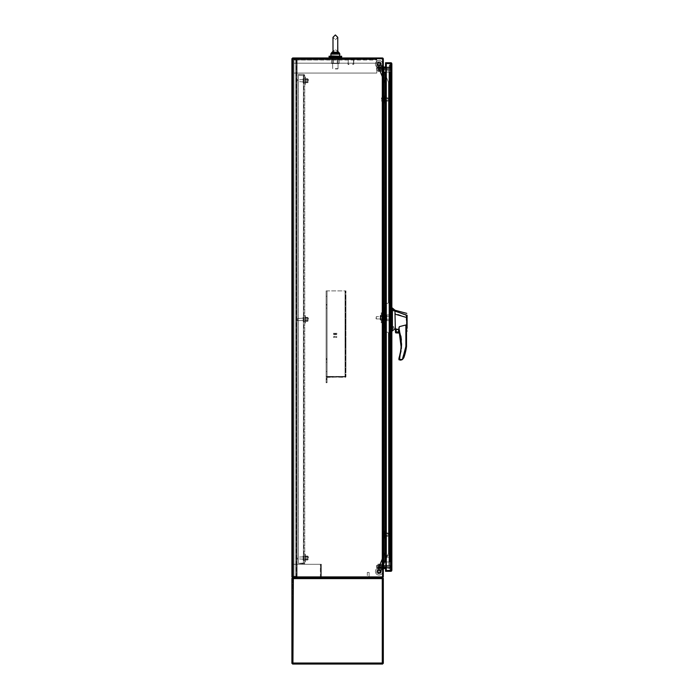 <?xml version="1.0" encoding="UTF-8"?>
<svg xmlns="http://www.w3.org/2000/svg" width="699" height="699" viewBox="0 0 699 699"><rect width="100%" height="100%" fill="white"/><g stroke="black" fill="none" stroke-linecap="round" stroke-linejoin="round"><path stroke-width="0.52" stroke-dasharray="3.5 2.62" d="M296.568 576.326L296.568 59.406L296.568 576.326L295.738 576.326L296.568 576.326L296.568 59.406L293.938 59.406L297.084 59.406L292.584 59.406L296.568 59.406L296.568 576.326L292.584 576.326L296.568 576.326L296.568 59.406L292.584 59.406L297.084 59.406L292.584 59.406L292.584 576.326L293.099 576.326L292.584 576.326L292.584 59.406L292.584 576.326L292.584 59.406L293.099 59.406L293.099 576.326L293.938 576.326L293.099 576.326L293.099 59.406L293.099 576.326L293.099 59.406L296.568 59.406L296.568 576.326L293.938 576.326L297.084 576.326L297.084 59.406L292.584 59.406L297.084 59.406L297.084 576.326L292.584 576.326L296.568 576.326M335.363 59.564L339.233 59.564L331.509 59.564L337.259 59.564L337.259 63.487L333.467 63.487L339.233 63.487L337.259 63.487L337.259 59.564L332.663 59.564L338.063 59.564L335.363 59.564M331.509 63.487L333.467 63.487L331.509 63.487L331.509 59.564L339.233 59.564L331.509 59.564L331.509 63.487L333.467 63.487L333.467 59.564L333.467 63.487L337.259 63.487L331.509 63.487M339.233 63.487L339.233 59.564L339.233 63.487L337.259 63.487L339.233 63.487M337.259 59.564L337.259 63.487L337.259 59.564M333.467 63.487L333.467 59.564L333.467 63.487M341.671 56.243L329.063 56.243L329.063 57.073L341.671 57.073L329.063 57.073L341.671 57.073L341.671 56.243L329.063 56.243L341.671 56.243M335.363 57.073L340.762 57.073L335.363 57.073M335.363 56.243L339.504 56.243L335.363 56.243M335.363 57.973L340.762 57.973L335.363 57.973M335.363 58.664L338.063 58.664L335.363 58.664M293.938 73.072L376.787 73.072L376.787 58.664L376.787 73.072L293.938 73.072L293.938 58.664L293.938 63.163L293.938 59.564L376.787 59.564L293.938 59.564L293.938 63.163L376.787 63.163L293.938 63.163L293.938 58.664L293.938 73.072L376.787 73.072L293.938 73.072M376.787 58.664L293.938 58.664L376.787 58.664L293.938 58.664L376.787 58.664L376.787 73.072L376.787 58.664M376.787 59.992L376.787 63.163L376.787 59.564L293.938 59.992L376.787 59.992M293.938 59.564L376.787 59.564L293.938 59.564M293.938 63.163L376.787 63.163L293.938 63.163M384.223 99.459L384.223 98.122L391.178 98.122L391.178 100.796L391.178 98.122L391.178 100.796L391.178 98.122L384.223 98.122L384.223 100.796L391.178 100.796L384.223 100.796L384.223 99.459M383.969 99.459L383.969 98.376L383.969 99.459M386.678 555.303L386.678 557.103L390.951 557.103L391.178 555.076L391.178 557.321L391.178 555.076L390.951 557.321L390.951 555.076L390.951 557.103L386.678 557.103L386.678 555.303L390.951 555.303L386.678 555.303L386.678 556.203L386.678 555.303M390.951 557.321L391.178 556.203L390.951 557.321M391.859 328.626L391.178 328.626L391.178 326.223L391.178 328.626L391.178 326.223L391.178 328.626L391.859 328.626L391.859 326.223L391.178 326.223L391.859 326.223L391.859 328.626L391.859 326.223L391.859 328.626L391.859 326.258L391.859 328.6L391.859 326.258L391.859 328.6L390.959 328.6L390.959 326.258L391.859 326.258L390.959 326.258L390.959 328.6L390.959 326.258L390.959 328.6L391.859 328.6M391.178 316.359L391.178 319.216L391.178 316.359L391.859 316.359L391.178 316.359L391.178 314.934L391.859 314.934L391.859 316.359L391.859 314.934L391.178 314.934L391.178 320.631L391.178 319.216L391.859 319.216L391.178 319.216L391.178 316.359L391.859 316.359L391.859 320.631L391.859 316.359L391.178 316.359M391.859 570.262L385.56 570.611L391.283 570.611L386.311 570.611L390.828 570.611L386.311 570.611L386.311 63.434L391.178 63.784L391.178 570.262L390.828 63.434L391.859 63.784L391.859 570.262L391.859 63.784L385.56 63.434L385.56 570.611L391.178 570.262L386.311 570.611L386.311 63.434L390.828 63.434L385.56 63.434L385.56 570.611L390.828 570.611L385.56 570.611L385.56 571.293L390.828 571.293A1.031 1.031 0 0 0 391.65 570.891A1.031 1.031 0 0 1 390.828 571.293L385.56 571.293L390.828 571.293A1.031 1.031 0 0 0 391.65 570.891L391.859 570.262L390.828 570.611L391.859 570.262L391.178 570.262L391.859 570.262L391.178 570.262L391.859 570.262L391.65 570.891L391.859 570.262L390.828 570.611L391.65 570.891L391.859 570.262L391.178 570.262L391.859 570.262L391.859 63.784L390.828 63.434L391.859 63.784L391.65 63.155A1.031 1.031 0 0 0 390.828 62.753A1.031 1.031 0 0 1 391.65 63.155L391.859 63.784L391.65 63.155L385.56 63.434L385.56 62.753L385.56 63.434L385.56 62.753L390.828 62.753L385.56 62.753M391.178 320.631L391.859 320.631L391.178 320.631L391.178 319.216L391.178 320.631L391.859 320.631L391.859 319.216L391.178 319.216L391.859 319.216L391.859 320.631L391.178 320.631L391.178 314.961L391.859 314.934L391.859 316.359L391.859 314.934L391.178 314.934L391.178 320.614L391.178 314.961L391.178 320.614L389.631 320.614L389.631 314.961L391.178 314.961L389.631 314.961L389.631 320.614L391.178 320.614M385.56 570.611L385.56 63.434L391.859 63.784L385.56 63.434M385.49 72.076L385.857 79.275L385.062 79.275L385.533 79.275L385.49 72.076L384.616 72.076L389.815 72.076L385.857 72.076L385.857 561.97L385.857 72.076L385.857 561.97L386.031 72.076L389.815 72.076L389.815 561.97L386.031 561.97L389.815 561.97L389.815 72.076L389.815 561.97L389.815 72.076L386.311 72.076M384.834 72.076L383.314 72.076L383.314 561.97L383.314 72.076L384.834 72.076L385.455 86.484L385.857 79.275L386.302 79.275L384.616 79.275L385.857 79.275L385.857 86.484L386.302 86.484L384.834 86.484L384.834 93.683L386.302 93.683L384.616 93.683L385.533 93.683L385.49 86.484L384.616 86.484L385.857 86.484L385.857 100.892L386.302 100.892L384.834 100.892L384.834 108.092L386.302 108.092L384.616 108.092L385.533 108.092L385.49 100.892L384.616 100.892L385.857 100.892L385.857 115.3L386.302 115.3L384.834 115.3L384.834 122.5L386.302 122.5L384.616 122.5L385.533 122.5L385.49 115.3L384.616 115.3L385.857 115.3L385.857 129.708L386.302 129.708L384.834 129.708L384.834 136.908L386.302 136.908L384.616 136.908L385.533 136.908L385.49 129.708L384.616 129.708L385.857 129.708L385.857 144.116L386.302 144.116L384.834 144.116L384.834 151.316L386.302 151.316L384.616 151.316L385.533 151.316L385.49 144.116L384.616 144.116L385.857 144.116L385.857 158.524L386.302 158.524L384.834 158.524L384.834 165.733L386.302 165.733L384.616 165.733L385.533 165.733L385.49 158.524L384.616 158.524L385.857 158.524L385.857 172.933L386.302 172.933L384.834 172.933L384.834 180.141L386.302 180.141L384.616 180.141L385.533 180.141L385.49 172.933L384.616 172.933L385.857 172.933L385.857 187.341L386.302 187.341L384.834 187.341L384.834 194.549L386.302 194.549L384.616 194.549L385.533 194.549L385.49 187.341L384.616 187.341L385.857 187.341L385.857 201.749L386.302 201.749L384.834 201.749L384.834 208.957L386.302 208.957L384.616 208.957L385.533 208.957L385.49 201.749L384.616 201.749L385.857 201.749L385.857 216.157L386.302 216.157L384.834 216.157L384.834 223.365L386.302 223.365L384.616 223.365L385.533 223.365L385.49 216.157L384.616 216.157L385.857 216.157L385.857 230.565L386.302 230.565L384.834 230.565L384.834 237.774L386.302 237.774L384.616 237.774L385.533 237.774L385.49 230.565L384.616 230.565L385.857 230.565L385.857 244.982L386.302 244.982L384.834 244.982L384.834 252.182L386.302 252.182L384.616 252.182L385.533 252.182L385.49 244.982L384.616 244.982L385.857 244.982L385.857 259.39L386.302 259.39L384.834 259.39L384.834 266.59L386.302 266.59L384.616 266.59L385.533 266.59L385.49 259.39L384.616 259.39L385.857 259.39L385.857 273.798L386.302 273.798L384.834 273.798L384.834 280.998L386.302 280.998L384.616 280.998L385.533 280.998L385.49 273.798L384.616 273.798L385.857 273.798L385.857 288.206L386.302 288.206L384.834 288.206L384.834 295.406L386.302 295.406L384.616 295.406L385.533 295.406L385.49 288.206L384.616 288.206L385.857 288.206L385.857 302.615L386.302 302.615L384.834 302.615L384.834 309.814L386.302 309.814L384.616 309.814L385.533 309.814L385.49 302.615L384.616 302.615L385.857 302.615L385.857 317.023L386.302 317.023L384.834 317.023L384.834 324.231L386.302 324.231L384.616 324.231L385.533 324.231L385.49 317.023L384.616 317.023L385.857 317.023L385.857 331.431L386.302 331.431L384.834 331.431L384.834 338.639L386.302 338.639L384.616 338.639L385.533 338.639L385.49 331.431L384.616 331.431L385.857 331.431L385.857 345.839L386.302 345.839L384.834 345.839L384.834 353.047L386.302 353.047L384.616 353.047L385.533 353.047L385.49 345.839L384.616 345.839L385.857 345.839L385.857 360.247L386.302 360.247L384.834 360.247L384.834 367.456L386.302 367.456L384.616 367.456L385.533 367.456L385.49 360.247L384.616 360.247L385.857 360.247L385.857 374.655L386.302 374.655L384.834 374.655L384.834 381.864L386.302 381.864L384.616 381.864L385.533 381.864L385.49 374.655L384.616 374.655L385.857 374.655L385.857 389.063L386.302 389.063L384.834 389.063L384.834 396.272L386.302 396.272L384.616 396.272L385.533 396.272L385.49 389.063L384.616 389.063L385.857 389.063L385.857 403.48L386.302 403.48L384.834 403.48L384.834 410.68L386.302 410.68L384.616 410.68L385.533 410.68L385.49 403.48L384.616 403.48L385.857 403.48L385.857 417.888L386.302 417.888L384.834 417.888L384.834 425.088L386.302 425.088L384.616 425.088L385.533 425.088L385.49 417.888L384.616 417.888L385.857 417.888L385.857 432.297L386.302 432.297L384.834 432.297L384.834 439.496L386.302 439.496L384.616 439.496L385.533 439.496L385.49 432.297L384.616 432.297L385.857 432.297L385.857 446.705L386.302 446.705L384.834 446.705L384.834 453.904L386.302 453.904L384.616 453.904L385.533 453.904L385.49 446.705L384.616 446.705L385.857 446.705L385.857 461.113L386.302 461.113L384.834 461.113L384.834 468.313L386.302 468.313L384.616 468.313L385.533 468.313L385.49 461.113L384.616 461.113L385.857 461.113L385.857 475.521L386.302 475.521L384.834 475.521L384.834 482.721L386.302 482.721L384.616 482.721L385.533 482.721L385.49 475.521L384.616 475.521L385.857 475.521L385.857 489.929L386.302 489.929L384.834 489.929L384.834 497.138L386.302 497.138L384.616 497.138L385.533 497.138L385.49 489.929L384.616 489.929L385.857 489.929L385.857 504.337L386.302 504.337L384.834 504.337L384.834 511.546L386.302 511.546L384.616 511.546L385.533 511.546L385.49 504.337L384.616 504.337L385.857 504.337L385.857 518.745L386.302 518.745L384.834 518.745L384.834 525.954L386.302 525.954L384.616 525.954L385.533 525.954L385.49 518.745L384.616 518.745L385.857 518.745L385.857 533.154L386.302 533.154L384.834 533.154L384.834 540.362L386.302 540.362L384.616 540.362L385.533 540.362L385.49 533.154L384.616 533.154L385.857 533.154L385.857 547.562L386.302 547.562L384.834 547.562L384.834 554.77L385.49 554.77L385.49 547.562L384.616 547.562L385.857 547.562L385.857 554.77L386.302 554.77L384.616 554.77L385.857 554.77L385.857 561.97L389.815 561.97L386.311 561.97M385.533 72.076L385.455 86.484L385.455 79.275L386.302 79.275L386.302 86.484L385.455 86.484L386.302 86.484L386.302 100.892L385.455 100.892L386.302 100.892L386.302 115.3L385.455 115.3L386.302 115.3L386.302 129.708L385.455 129.708L386.302 129.708L386.302 144.116L385.455 144.116L386.302 144.116L386.302 158.524L385.455 158.524L386.302 158.524L386.302 172.933L385.455 172.933L386.302 172.933L386.302 187.341L385.455 187.341L386.302 187.341L386.302 201.749L385.455 201.749L386.302 201.749L386.302 216.157L385.455 216.157L386.302 216.157L386.302 230.565L385.455 230.565L386.302 230.565L386.302 244.982L385.455 244.982L386.302 244.982L386.302 259.39L385.455 259.39L386.302 259.39L386.302 273.798L385.455 273.798L386.302 273.798L386.302 288.206L385.455 288.206L386.302 288.206L386.302 302.615L385.455 302.615L386.302 302.615L386.302 317.023L385.455 317.023L386.302 317.023L386.302 331.431L385.455 331.431L386.302 331.431L386.302 345.839L385.455 345.839L386.302 345.839L386.302 360.247L385.455 360.247L386.302 360.247L386.302 374.655L385.455 374.655L386.302 374.655L386.302 389.063L385.455 389.063L386.302 389.063L386.302 403.48L385.455 403.48L386.302 403.48L386.302 417.888L385.455 417.888L386.302 417.888L386.302 432.297L385.455 432.297L386.302 432.297L386.302 446.705L385.455 446.705L386.302 446.705L386.302 461.113L385.455 461.113L386.302 461.113L386.302 475.521L385.455 475.521L386.302 475.521L386.302 489.929L385.455 489.929L386.302 489.929L386.302 504.337L385.455 504.337L386.302 504.337L386.302 518.745L385.455 518.745L386.302 518.745L386.302 533.154L385.455 533.154L386.302 533.154L386.302 547.562L385.455 547.562L386.302 547.562L386.302 561.97L386.302 72.076L386.302 561.97L385.455 561.97L386.302 561.97L386.302 554.77L385.455 554.77L385.455 561.97L383.76 561.97L383.76 72.076L383.76 561.97L383.76 72.076L383.76 561.97L383.314 561.97L385.857 561.97L385.455 554.77L386.302 554.77L385.857 540.362L385.062 547.562L385.857 547.562L385.455 525.954L385.062 533.154L386.302 533.154L386.302 540.362L385.455 540.362L386.302 540.362L385.455 540.362L385.857 554.77L386.302 554.77L385.455 554.77L385.455 561.97L384.616 561.97L384.616 547.562L386.302 547.562L386.302 540.362L385.062 540.362L385.857 540.362L385.857 554.77L385.062 554.77L385.533 554.77L385.857 525.954L385.455 511.546L385.062 518.745L386.302 518.745L386.302 525.954L385.455 525.954L386.302 525.954L385.455 525.954L385.455 533.154L385.857 497.138L385.062 504.337L386.302 504.337L386.302 511.546L385.455 511.546L386.302 511.546L385.455 511.546L385.455 518.745L385.857 482.721L385.062 489.929L386.302 489.929L386.302 497.138L385.455 497.138L386.302 497.138L385.455 497.138L385.455 504.337L385.857 468.313L385.062 475.521L386.302 475.521L386.302 482.721L385.455 482.721L386.302 482.721L385.455 482.721L385.455 489.929L385.857 453.904L385.062 461.113L386.302 461.113L386.302 468.313L385.455 468.313L386.302 468.313L385.455 468.313L385.455 475.521L385.857 439.496L385.062 446.705L386.302 446.705L386.302 453.904L385.455 453.904L386.302 453.904L385.455 453.904L385.455 461.113L385.857 425.088L385.062 432.297L386.302 432.297L386.302 439.496L385.455 439.496L386.302 439.496L385.455 439.496L385.455 446.705L385.857 410.68L385.062 417.888L386.302 417.888L386.302 425.088L385.455 425.088L386.302 425.088L385.455 425.088L385.455 432.297L385.857 396.272L385.062 403.48L386.302 403.48L386.302 410.68L385.455 410.68L386.302 410.68L385.455 410.68L385.455 417.888L385.857 381.864L385.062 389.063L386.302 389.063L386.302 396.272L385.455 396.272L386.302 396.272L385.455 396.272L385.455 403.48L385.857 367.456L385.062 374.655L386.302 374.655L386.302 381.864L385.455 381.864L386.302 381.864L385.455 381.864L385.455 389.063L385.857 353.047L385.062 360.247L386.302 360.247L386.302 367.456L385.455 367.456L386.302 367.456L385.455 367.456L385.455 374.655L385.857 338.639L385.062 345.839L386.302 345.839L386.302 353.047L385.455 353.047L386.302 353.047L385.455 353.047L385.455 360.247L385.857 324.231L385.062 331.431L386.302 331.431L386.302 338.639L385.455 338.639L386.302 338.639L385.455 338.639L385.455 345.839L385.857 309.814L385.062 317.023L386.302 317.023L386.302 324.231L385.455 324.231L386.302 324.231L385.455 324.231L385.455 331.431L385.857 295.406L385.062 302.615L386.302 302.615L386.302 309.814L385.455 309.814L386.302 309.814L385.455 309.814L385.455 317.023L385.857 280.998L385.062 288.206L386.302 288.206L386.302 295.406L385.455 295.406L386.302 295.406L385.455 295.406L385.455 302.615L385.857 266.59L385.062 273.798L386.302 273.798L386.302 280.998L385.455 280.998L386.302 280.998L385.455 280.998L385.455 288.206L385.857 252.182L385.062 259.39L386.302 259.39L386.302 266.59L385.455 266.59L386.302 266.59L385.455 266.59L385.455 273.798L385.857 237.774L385.062 244.982L386.302 244.982L386.302 252.182L385.455 252.182L386.302 252.182L385.455 252.182L385.455 259.39L385.857 223.365L385.062 230.565L386.302 230.565L386.302 237.774L385.455 237.774L386.302 237.774L385.455 237.774L385.455 244.982L385.857 208.957L385.062 216.157L386.302 216.157L386.302 223.365L385.455 223.365L386.302 223.365L385.455 223.365L385.455 230.565L385.857 194.549L385.062 201.749L386.302 201.749L386.302 208.957L385.455 208.957L386.302 208.957L385.455 208.957L385.455 216.157L385.857 180.141L385.062 187.341L386.302 187.341L386.302 194.549L385.455 194.549L386.302 194.549L385.455 194.549L385.455 201.749L385.857 165.733L385.062 172.933L386.302 172.933L386.302 180.141L385.455 180.141L386.302 180.141L385.455 180.141L385.455 187.341L385.857 151.316L385.062 158.524L386.302 158.524L386.302 165.733L385.455 165.733L386.302 165.733L385.455 165.733L385.455 172.933L385.857 136.908L385.062 144.116L386.302 144.116L386.302 151.316L385.455 151.316L386.302 151.316L385.455 151.316L385.455 158.524L385.857 122.5L385.062 129.708L386.302 129.708L386.302 136.908L385.455 136.908L386.302 136.908L385.455 136.908L385.455 144.116L385.857 108.092L385.062 115.3L386.302 115.3L386.302 122.5L385.455 122.5L386.302 122.5L385.455 122.5L385.455 129.708L385.857 93.683L385.062 100.892L386.302 100.892L386.302 108.092L385.455 108.092L386.302 108.092L385.455 108.092L385.455 115.3L385.857 86.484L385.062 86.484L386.302 86.484L386.302 93.683L385.455 93.683L386.302 93.683L385.455 93.683L385.533 100.892L385.455 86.484L386.302 86.484L386.302 72.076L385.455 72.076L386.302 72.076L385.455 86.484L384.651 72.076M383.314 554.77L383.314 555.862L383.314 554.77M383.76 554.77L383.76 555.862L383.76 554.77M383.314 511.546L383.314 510.445L383.314 511.546M383.76 511.546L383.76 510.445L383.76 511.546M383.314 468.313L383.314 469.413L383.314 468.313M383.76 468.313L383.76 469.413L383.76 468.313M383.314 425.088L383.314 426.18L383.314 425.088M383.76 425.088L383.76 426.18L383.76 425.088M383.314 381.864L383.314 382.956L383.314 381.864M383.76 381.864L383.76 382.956L383.76 381.864M383.314 338.639L383.314 337.538L383.314 338.639M383.76 338.639L383.76 337.538L383.76 338.639M383.314 295.406L383.314 296.507L383.314 295.406M383.76 295.406L383.76 296.507L383.76 295.406M383.314 252.182L383.314 253.274L383.314 252.182M383.76 252.182L383.76 253.274L383.76 252.182M383.314 208.957L383.314 207.856L383.314 208.957M383.76 208.957L383.76 207.856L383.76 208.957M383.314 165.733L383.314 164.632L383.314 165.733M383.76 165.733L383.76 164.632L383.76 165.733M383.314 122.5L383.314 123.601L383.314 122.5M383.76 122.5L383.76 123.601L383.76 122.5M383.314 79.275L383.314 80.368L383.314 79.275M383.76 79.275L383.76 80.368L383.76 79.275M384.834 561.97L384.834 540.362L384.834 561.97L383.314 561.97L383.314 72.076L383.314 561.97M385.158 561.97L385.455 547.562L384.651 547.562L385.158 547.562L385.158 540.362L384.651 540.362L384.616 511.546L384.616 533.154L386.302 533.154L386.302 525.954L385.062 525.954L385.857 525.954L385.857 540.362L384.616 518.745L386.302 518.745L386.302 511.546L385.062 511.546L385.857 511.546L385.455 525.954L384.616 504.337L386.302 504.337L386.302 497.138L385.062 497.138L385.857 497.138L385.455 511.546L384.616 489.929L386.302 489.929L386.302 482.721L385.062 482.721L385.857 482.721L385.455 497.138L384.616 475.521L386.302 475.521L386.302 468.313L385.062 468.313L385.857 468.313L385.455 482.721L384.616 461.113L386.302 461.113L386.302 453.904L385.062 453.904L385.857 453.904L385.455 468.313L384.616 446.705L386.302 446.705L386.302 439.496L385.062 439.496L385.857 439.496L385.455 453.904L384.616 432.297L386.302 432.297L386.302 425.088L385.062 425.088L385.857 425.088L385.455 439.496L384.616 417.888L386.302 417.888L386.302 410.68L385.062 410.68L385.857 410.68L385.455 425.088L384.616 403.48L386.302 403.48L386.302 396.272L385.062 396.272L385.857 396.272L385.455 410.68L384.616 389.063L386.302 389.063L386.302 381.864L385.062 381.864L385.857 381.864L385.455 396.272L384.616 374.655L386.302 374.655L386.302 367.456L385.062 367.456L385.857 367.456L385.455 381.864L384.616 360.247L386.302 360.247L386.302 353.047L385.062 353.047L385.857 353.047L385.455 367.456L384.616 345.839L386.302 345.839L386.302 338.639L385.062 338.639L385.857 338.639L385.455 353.047L384.616 331.431L386.302 331.431L386.302 324.231L385.062 324.231L385.857 324.231L385.455 338.639L384.616 317.023L386.302 317.023L386.302 309.814L385.062 309.814L385.857 309.814L385.455 324.231L384.616 302.615L386.302 302.615L386.302 295.406L385.062 295.406L385.857 295.406L385.455 309.814L384.616 288.206L386.302 288.206L386.302 280.998L385.062 280.998L385.857 280.998L385.455 295.406L384.616 273.798L386.302 273.798L386.302 266.59L385.062 266.59L385.857 266.59L385.455 280.998L384.616 259.39L386.302 259.39L386.302 252.182L385.062 252.182L385.857 252.182L385.455 266.59L384.616 244.982L386.302 244.982L386.302 237.774L385.062 237.774L385.857 237.774L385.455 252.182L384.616 230.565L386.302 230.565L386.302 223.365L385.062 223.365L385.857 223.365L385.455 237.774L384.616 216.157L386.302 216.157L386.302 208.957L385.062 208.957L385.857 208.957L385.455 223.365L384.616 201.749L386.302 201.749L386.302 194.549L385.062 194.549L385.857 194.549L385.455 208.957L384.616 187.341L386.302 187.341L386.302 180.141L385.062 180.141L385.857 180.141L385.455 194.549L384.616 172.933L386.302 172.933L386.302 165.733L385.062 165.733L385.857 165.733L385.455 180.141L384.616 158.524L386.302 158.524L386.302 151.316L385.062 151.316L385.857 151.316L385.455 165.733L384.616 144.116L386.302 144.116L386.302 136.908L385.062 136.908L385.857 136.908L385.455 151.316L384.616 129.708L386.302 129.708L386.302 122.5L385.062 122.5L385.857 122.5L385.455 136.908L384.616 115.3L386.302 115.3L386.302 108.092L385.062 108.092L385.857 108.092L385.455 122.5L384.616 100.892L386.302 100.892L386.302 93.683L385.062 93.683L385.857 93.683L385.455 108.092L384.616 86.484L385.455 86.484L385.857 93.683L385.857 79.275L385.062 79.275L385.857 79.275L385.857 72.076L383.314 72.076M384.834 497.138L384.616 511.546L385.455 511.546L385.455 504.337L385.455 511.546L384.616 511.546L384.616 497.138L384.651 504.337L385.158 504.337L384.616 504.337L384.616 497.138L385.455 497.138L385.455 489.929L385.455 497.138L384.834 497.138M384.834 482.721L384.616 497.138L384.616 482.721L384.651 489.929L385.158 489.929L384.616 489.929L384.616 482.721L385.455 482.721L385.455 475.521L385.455 482.721L384.834 482.721M384.834 468.313L384.616 482.721L384.616 468.313L384.651 475.521L385.158 475.521L384.616 475.521L384.616 468.313L385.455 468.313L385.455 461.113L385.455 468.313L384.834 468.313M384.834 453.904L384.616 468.313L384.616 453.904L384.651 461.113L385.158 461.113L384.616 461.113L384.616 453.904L385.455 453.904L385.455 446.705L385.455 453.904L384.834 453.904M384.834 439.496L384.616 453.904L384.616 439.496L384.651 446.705L385.158 446.705L384.616 446.705L384.616 439.496L385.455 439.496L385.455 432.297L385.455 439.496L384.834 439.496M384.834 425.088L384.616 439.496L384.616 425.088L384.651 432.297L385.158 432.297L384.616 432.297L384.616 425.088L385.455 425.088L385.455 417.888L385.455 425.088L384.834 425.088M384.834 410.68L384.616 425.088L384.616 410.68L384.651 417.888L385.158 417.888L384.616 417.888L384.616 410.68L385.455 410.68L385.455 403.48L385.455 410.68L384.834 410.68M384.834 396.272L384.616 410.68L384.616 396.272L384.651 403.48L385.158 403.48L384.616 403.48L384.616 396.272L385.455 396.272L385.455 389.063L385.455 396.272L384.834 396.272M384.834 381.864L384.616 396.272L384.616 381.864L384.651 389.063L385.158 389.063L384.616 389.063L384.616 381.864L385.455 381.864L385.455 374.655L385.455 381.864L384.834 381.864M384.834 367.456L384.616 381.864L384.616 367.456L384.651 374.655L385.158 374.655L384.616 374.655L384.616 367.456L385.455 367.456L385.455 360.247L385.455 367.456L384.834 367.456M384.834 353.047L384.616 367.456L384.616 353.047L384.651 360.247L385.158 360.247L384.616 360.247L384.616 353.047L385.455 353.047L385.455 345.839L385.455 353.047L384.834 353.047M384.834 338.639L384.616 353.047L384.616 338.639L384.651 345.839L385.158 345.839L384.616 345.839L384.616 338.639L385.455 338.639L385.455 331.431L385.455 338.639L384.834 338.639M384.834 324.231L384.616 338.639L384.616 324.231L384.651 331.431L385.158 331.431L384.616 331.431L384.616 324.231L385.455 324.231L385.455 317.023L385.455 324.231L384.834 324.231M384.834 309.814L384.616 324.231L384.616 309.814L384.651 317.023L385.158 317.023L384.616 317.023L384.616 309.814L385.455 309.814L385.455 302.615L385.455 309.814L384.834 309.814M384.834 295.406L384.616 309.814L384.616 295.406L384.651 302.615L385.158 302.615L384.616 302.615L384.616 295.406L385.455 295.406L385.455 288.206L385.455 295.406L384.834 295.406M384.834 280.998L384.616 295.406L384.616 280.998L384.651 288.206L385.158 288.206L384.616 288.206L384.616 280.998L385.455 280.998L385.455 273.798L385.455 280.998L384.834 280.998M384.834 266.59L384.616 280.998L384.616 266.59L384.651 273.798L385.158 273.798L384.616 273.798L384.616 266.59L385.455 266.59L385.455 259.39L385.455 266.59L384.834 266.59M384.834 252.182L384.616 266.59L384.616 252.182L384.651 259.39L385.158 259.39L384.616 259.39L384.616 252.182L385.455 252.182L385.455 244.982L385.455 252.182L384.834 252.182M384.834 237.774L384.616 252.182L384.616 237.774L384.651 244.982L385.158 244.982L384.616 244.982L384.616 237.774L385.455 237.774L385.455 230.565L385.455 237.774L384.834 237.774M384.834 223.365L384.616 237.774L384.616 223.365L384.651 230.565L385.158 230.565L384.616 230.565L384.616 223.365L385.455 223.365L385.455 216.157L385.455 223.365L384.834 223.365M384.834 208.957L384.616 223.365L384.616 208.957L384.651 216.157L385.158 216.157L384.616 216.157L384.616 208.957L385.455 208.957L385.455 201.749L385.455 208.957L384.834 208.957M384.834 194.549L384.616 208.957L384.616 194.549L384.651 201.749L385.158 201.749L384.616 201.749L384.616 194.549L385.455 194.549L385.455 187.341L385.455 194.549L384.834 194.549M384.834 180.141L384.616 194.549L384.616 180.141L384.651 187.341L385.158 187.341L384.616 187.341L384.616 180.141L385.455 180.141L385.455 172.933L385.455 180.141L384.834 180.141M384.834 165.733L384.616 180.141L384.616 165.733L384.651 172.933L385.158 172.933L384.616 172.933L384.616 165.733L385.455 165.733L385.455 158.524L385.455 165.733L384.834 165.733M384.834 151.316L384.616 165.733L384.616 151.316L384.651 158.524L385.158 158.524L384.616 158.524L384.616 151.316L385.455 151.316L385.455 144.116L385.455 151.316L384.834 151.316M384.834 136.908L384.616 151.316L384.616 136.908L384.651 144.116L385.158 144.116L384.616 144.116L384.616 136.908L385.455 136.908L385.455 129.708L385.455 136.908L384.834 136.908M384.834 122.5L384.616 136.908L384.616 122.5L384.651 129.708L385.158 129.708L384.616 129.708L384.616 122.5L385.455 122.5L385.455 115.3L385.455 122.5L384.834 122.5M384.834 108.092L384.616 122.5L384.616 108.092L384.651 115.3L385.158 115.3L384.616 115.3L384.616 108.092L385.455 108.092L385.455 100.892L385.455 108.092L384.834 108.092M384.834 93.683L384.616 108.092L384.616 93.683L384.651 100.892L385.158 100.892L384.616 100.892L384.616 93.683L385.455 93.683L385.455 86.484L385.455 93.683L384.834 93.683M384.834 79.275L384.616 93.683L384.616 79.275L384.651 86.484L385.158 86.484L384.616 86.484L384.616 79.275L385.455 79.275L385.455 72.076L385.455 79.275L386.302 79.275L384.834 79.275M384.616 525.954L385.455 540.362L385.455 533.154L384.616 533.154L384.616 540.362L385.455 540.362L384.616 540.362L384.616 525.954L385.455 525.954L385.455 518.745L385.455 525.954L384.616 525.954M385.857 561.97L385.857 554.77L384.616 554.77L385.455 554.77L385.455 547.562L384.651 561.97M384.651 518.745L385.158 518.745L384.651 518.745M384.223 533.25L384.223 534.586L384.223 533.25L391.178 533.25L391.178 535.915L391.178 533.25L384.223 533.25L384.223 535.915L384.223 534.586L384.223 535.915L391.178 535.915L384.223 535.915L384.223 533.25M292.584 577.592L382.283 577.592A1.031 1.031 0 0 0 383.314 576.57L383.314 567.903L383.314 568.724L383.314 567.903L382.624 567.903L382.283 576.911L292.584 576.911L292.584 577.592M382.283 576.911L382.624 567.903L383.314 567.903L382.624 567.903L382.624 576.911L291.902 576.911L291.902 58.664L291.902 576.911L382.283 576.911M383.314 568.724L390.278 568.374L383.847 568.374L390.278 568.374L390.278 567.693L383.655 567.693A1.031 1.031 0 0 0 382.624 568.724L383.314 568.724L382.624 568.724A1.031 1.031 0 0 1 383.026 567.903M292.584 576.911L296.402 576.911L291.902 576.911L291.902 58.664L292.933 58.664L292.584 576.911L292.584 58.664L292.584 576.911L292.584 564.303L292.584 576.911L292.584 564.303L320.369 564.303L292.584 564.303L320.369 564.303L320.719 576.911L292.584 576.911L321.4 576.911L292.584 576.911L292.584 564.303L292.584 576.911L292.584 564.303L292.584 576.911L320.369 576.911L320.369 564.303L320.719 576.911L292.584 576.911L321.4 576.911L321.4 564.303L321.4 576.911L292.584 576.911L320.719 576.911L320.369 564.303L321.4 564.303L321.4 576.911L321.4 564.303L292.584 564.303L321.4 564.303L292.584 564.303L320.369 564.303L292.584 564.303L292.584 576.911L292.584 58.664L382.624 58.664L291.902 58.664L292.933 58.664L292.584 57.973L382.283 57.973A1.031 1.031 0 0 1 383.314 59.004L383.314 67.663L382.624 67.663L382.283 58.664L292.584 58.664L382.624 59.004L382.624 567.693L390.278 567.693L390.278 567.003L376.595 567.003L376.595 567.693L382.003 567.693L376.595 567.693L376.595 567.003L390.278 567.003L384.101 567.003L390.278 567.003L390.278 566.103L376.595 566.103L376.595 565.421L382.003 565.421L376.595 565.421L376.595 566.103L390.278 566.103L382.003 566.103L390.278 566.103L384.537 566.103L390.278 566.103L390.278 565.421L382.003 565.421L390.278 565.421L384.537 565.421L390.278 565.421L390.278 70.153L390.278 565.421L390.278 70.153L383.961 70.153L390.278 70.153L389.378 70.153L390.278 70.153L390.278 565.421L382.624 565.421L389.378 565.421L383.524 565.421L383.524 70.153L383.524 565.421L390.278 565.421L390.278 567.003L382.003 567.003L390.278 567.003L384.537 567.003L390.278 567.003L390.278 567.693L390.278 567.003L390.278 567.693L382.003 567.693L390.278 567.693L383.847 567.693L390.278 567.693L390.278 568.374L386.311 568.374M383.847 567.693L383.847 568.374L383.847 567.693M383.026 67.663A1.031 1.031 0 0 1 382.624 66.851L383.314 66.851L383.314 67.663L383.314 66.851L382.624 66.851L382.624 67.663L382.624 66.851A1.031 1.031 0 0 0 383.655 67.882L390.278 67.882L390.278 69.463L376.595 69.463L390.278 69.463L384.101 69.463L390.278 69.463L390.278 68.563L390.278 70.153L382.003 70.153L390.278 70.153L384.537 70.153L390.278 70.153L390.278 69.463L390.278 70.153L390.278 69.463L382.003 69.463L390.278 69.463L384.537 69.463L390.278 69.463L390.278 68.563L376.595 68.563L376.595 67.882L376.595 68.563L390.278 68.563L382.003 68.563L390.278 68.563L384.537 68.563L390.278 68.563L390.278 67.882L390.278 568.374L390.278 67.882L376.595 67.882L390.278 67.882L384.537 67.882L390.278 67.882L390.278 68.563L390.278 67.882L383.655 67.882L389.256 67.882A1.031 1.031 0 0 0 390.287 66.798A1.031 1.031 0 0 1 389.256 67.882L382.283 67.663L383.314 67.882L383.314 567.693L382.283 567.693L382.624 576.911L382.624 567.903M383.314 67.663L382.283 67.663L382.624 58.664L382.624 67.663L383.314 67.663M383.314 66.851L389.256 67.2L383.803 67.2L389.256 67.2L389.308 65.147L389.981 65.024L390.287 66.798A1.031 1.031 0 0 1 389.256 67.882L383.803 67.882L389.256 67.882A1.031 1.031 0 0 0 390.287 66.798L386.311 67.2M390.278 66.676L389.596 66.921L390.287 66.798L389.596 66.921L389.308 65.147L389.596 66.789L389.308 65.147L389.981 65.024L389.308 65.147L389.981 65.024L390.278 66.676M383.803 67.882L383.803 67.2L383.803 67.882M293.099 576.326L293.938 576.326L293.099 576.326L293.099 59.406L293.099 576.326L293.099 59.406L293.099 576.326L292.584 576.326L292.584 59.406L292.584 576.326L292.584 59.406L292.584 576.326L297.084 576.326L297.084 59.406L297.084 576.326L293.099 576.326L293.099 59.406L293.938 59.406L292.584 59.406L295.738 59.406L293.099 59.406L293.099 576.326M334.393 336.437L335.179 336.507L334.393 336.437M336.761 336.507L336.761 337.503L336.761 336.507M335.179 337.503L335.179 336.507L335.179 337.503M333.606 337.503L333.606 336.507L333.606 337.503M335.791 333.309L334.471 333.309L335.791 333.309M334.568 334.638L335.887 334.638L334.568 334.638M336.927 333.309L333.432 333.309L336.927 333.309M335.179 333.519L333.432 333.309L336.717 333.519L335.179 333.519L335.179 334.638L333.641 334.638L336.717 334.638L335.179 334.638L335.179 333.519M333.641 334.638L333.641 333.519L333.641 334.638M336.717 333.519L336.717 334.638L336.717 333.519M296.568 59.406L295.738 59.406L296.568 59.406M297.084 576.326L297.084 59.406L297.084 576.326M292.584 576.326L292.584 59.406L292.584 576.326M326.136 378.474L326.136 382.1L326.136 378.474L327.036 378.474L327.036 379.015L327.036 378.474L326.136 378.474M327.036 378.474L327.036 379.697L327.036 378.474M326.136 358.561L326.136 362.187L326.136 358.561L327.036 358.561L327.036 359.103L327.036 358.561L326.136 358.561M326.136 304.528L326.136 308.154L326.136 304.528L326.136 305.751L326.136 304.528L327.036 304.528L327.036 305.751L327.036 304.528L326.136 304.528M327.036 358.561L327.036 359.784L327.036 358.561M327.036 304.528L327.036 305.07L327.036 304.528M345.516 346.748L345.516 321.531L345.944 346.748M345.044 376.455L345.044 290.898L345.044 376.455L326.136 376.455L345.044 376.455M345.044 372.418L345.044 339.094L345.044 372.418L345.944 372.418L345.944 345.926L345.944 372.418L345.944 368.819L345.944 372.418L345.044 372.418M345.044 299.006L345.044 328.722L345.044 295.397L345.044 328.722L345.044 299.006L345.944 299.006L345.944 295.397L345.944 328.722L345.944 295.397L345.944 299.006L345.044 299.006M345.044 348.993L345.044 368.819L345.044 339.094L345.044 348.993L345.944 348.993L345.044 348.993M326.136 290.898L326.136 376.455L326.136 290.898L345.944 290.898L326.136 290.898L326.136 296.306L326.136 290.898M345.944 342.702L345.944 368.819L345.944 339.094L345.944 342.702L345.044 342.702L345.944 342.702M345.044 339.094L345.944 339.094L345.944 340.894L345.944 339.094L345.044 339.094M345.944 340.894L345.944 345.926L345.944 340.894L345.044 340.894L345.944 340.894M345.044 295.397L345.944 295.397L345.044 295.397M345.944 321.889L345.944 326.922L345.944 321.889L345.044 321.889L345.944 321.889M345.044 328.722L345.944 328.722L345.044 328.722M326.136 379.697L326.136 382.1L326.136 379.697L327.036 379.697L326.136 379.697L327.036 379.697L327.036 382.1L327.036 379.015L327.036 382.1L327.036 379.697L326.136 379.697M326.136 359.784L326.136 362.187L326.136 359.784L327.036 359.784L326.136 359.784L327.036 359.784L327.036 362.187L327.036 359.784L327.036 362.187L327.036 359.784L326.136 359.784M326.136 305.751L326.136 308.154L326.136 305.751L327.036 305.751L327.036 308.154L327.036 305.07L327.036 308.154L327.036 305.751L326.136 305.751M326.136 371.519L326.136 296.306L326.136 376.918L326.136 371.519L327.036 371.519L327.036 376.918L327.036 290.898L327.036 376.918L326.136 376.918L327.036 376.918L327.036 290.898L327.036 371.519L326.136 371.519M326.136 382.755L326.136 377.355L326.136 382.755L327.036 382.755L326.136 382.755M327.036 377.355L345.944 376.918L345.944 290.898L345.944 376.918L326.136 377.355L327.036 377.355L327.036 382.755L327.036 377.355L326.136 377.355M327.036 359.784L327.036 359.103L327.036 359.784M345.516 335.074L345.944 342.624L345.516 335.074M345.516 333.406L345.944 325.848L345.516 333.406M345.516 342.624L345.944 339.863L345.516 342.624M345.516 325.848L345.944 328.609L345.516 325.848M320.719 564.303L320.719 576.911L320.719 564.303M303.121 558.003C303.121 560.528 303.121 560.528 303.121 558.003C303.121 560.528 303.121 560.528 303.121 558.003L303.121 556.806L303.121 558.003C303.121 555.478 303.121 555.478 303.121 558.003C303.121 555.478 303.121 555.478 303.121 558.003C303.121 560.528 303.121 560.528 303.121 558.003C303.121 560.528 303.121 560.528 303.121 558.003L303.121 556.806L303.121 558.003C303.121 555.478 303.121 555.478 303.121 558.003C303.121 555.478 303.121 555.478 303.121 558.003C303.121 560.528 303.121 560.528 303.121 558.003C303.121 560.528 303.121 560.528 303.121 558.003L303.121 556.806L303.121 558.003C303.121 555.478 303.121 555.478 303.121 558.003C303.121 555.478 303.121 555.478 303.121 558.003M303.838 558.003C303.838 560.528 303.838 560.528 303.838 558.003C303.838 560.528 303.838 560.528 303.838 558.003L303.838 556.649L303.838 558.003C303.838 555.478 303.838 555.478 303.838 558.003C303.838 555.478 303.838 555.478 303.838 558.003L303.838 559.349L303.838 558.003C303.838 560.528 303.838 560.528 303.838 558.003C303.838 560.528 303.838 560.528 303.838 558.003L303.838 556.649L303.838 558.003C303.838 555.478 303.838 555.478 303.838 558.003C303.838 555.478 303.838 555.478 303.838 558.003L303.838 559.349L303.838 558.003C303.838 560.528 303.838 560.528 303.838 558.003C303.838 560.528 303.838 560.528 303.838 558.003L303.838 556.649L303.838 558.003C303.838 555.478 303.838 555.478 303.838 558.003C303.838 555.478 303.838 555.478 303.838 558.003L303.838 559.349L303.838 558.003M308.338 558.003L308.338 556.649L308.338 558.003M306.311 577.592L304.738 577.592L306.311 577.592M306.311 578.283L304.738 578.283L306.311 578.283M368.897 577.592L370.479 577.592L368.897 577.592M368.897 578.283L370.479 578.283L368.897 578.283M309.806 663.368L308.233 663.368L309.806 663.368M309.806 664.05L308.233 664.05L309.806 664.05M365.411 663.368L363.829 663.368L365.411 663.368M365.411 664.05L363.829 664.05L365.411 664.05M337.608 663.368L336.036 663.368L337.608 663.368M337.608 664.05L336.036 664.05L337.608 664.05M299.775 578.283L299.775 577.592L296.629 577.592L299.775 577.592L296.629 577.592L299.775 577.592L299.775 578.283L296.629 578.283L296.629 577.592L296.629 578.283L299.775 578.283M378.578 577.592L378.578 578.283L375.433 578.283L378.578 578.283L378.578 577.592L375.433 577.592L378.578 577.592L375.433 577.592L378.578 577.592L375.433 577.592L375.433 578.283L378.578 578.283L375.433 578.283L375.433 577.592M382.624 578.623L383.314 578.623L383.314 663.368L383.314 578.623A1.031 1.031 0 0 0 383.096 577.994L382.554 578.414L383.314 578.623L383.314 663.368L382.624 663.368L382.624 664.05L382.624 578.623L382.624 663.368L292.933 663.019L382.283 663.019L382.283 578.623L292.933 578.623L292.584 663.368L292.584 578.623L291.902 578.623L382.283 578.623L382.624 663.368L292.584 663.368L382.624 663.368L382.624 578.623L383.314 578.623A1.031 1.031 0 0 0 383.096 577.994L382.283 578.623L383.314 578.623L372.506 578.283L372.506 577.592L381.864 577.592L382.624 578.623L382.624 663.368L292.584 663.368L292.933 577.994L292.933 578.623L381.864 578.283L293.344 578.283L381.864 578.283L293.344 578.283L293.344 577.592L292.933 578.414L293.344 577.592L381.864 577.592L372.086 577.592L372.086 578.283L372.086 577.592L303.121 577.592L303.121 578.283L303.121 577.592L293.344 577.592L381.864 577.592L293.344 577.592M291.902 578.623A1.031 1.031 0 0 1 292.112 577.994L302.711 577.592L292.933 577.592L292.933 578.283L302.711 578.283L302.711 577.592L292.112 577.994L302.711 577.592L302.711 578.283L292.933 578.283L292.933 577.592L292.933 578.283L302.711 578.283L292.584 578.623L292.584 663.368L291.902 663.368L291.902 578.623L292.584 578.623L292.584 663.368L291.902 663.368L291.902 578.623A1.031 1.031 0 0 1 292.112 577.994A1.031 1.031 0 0 0 291.902 578.623L292.584 578.623L291.902 578.623L291.902 663.368L292.584 663.368L292.584 664.05L292.584 663.368L292.584 664.05L382.624 664.05L381.042 664.05L382.624 664.05L382.624 663.368L292.584 663.368L383.314 663.368L382.283 663.019L382.283 578.623L292.584 578.623L292.112 577.994L292.933 578.283L292.584 578.623M294.174 664.05L294.174 663.368L294.174 664.05L381.042 664.05L292.584 664.05M382.554 578.414L382.283 577.592L382.283 578.283L383.096 577.994L382.283 577.592L383.096 577.994A1.031 1.031 0 0 1 383.314 578.623M372.506 578.283L382.283 578.283L372.506 578.283L382.283 578.283L382.283 577.592L372.506 577.592L372.506 578.283M303.121 319.356C303.121 321.881 303.121 321.881 303.121 319.356C303.121 321.881 303.121 321.881 303.121 319.356L303.121 318.159L303.121 319.356C303.121 316.83 303.121 316.83 303.121 319.356C303.121 316.83 303.121 316.83 303.121 319.356C303.121 321.881 303.121 321.881 303.121 319.356C303.121 321.881 303.121 321.881 303.121 319.356L303.121 318.159L303.121 319.356C303.121 316.83 303.121 316.83 303.121 319.356C303.121 316.83 303.121 316.83 303.121 319.356M303.838 319.356C303.838 321.881 303.838 321.881 303.838 319.356C303.838 321.881 303.838 321.881 303.838 319.356L303.838 318.001L303.838 319.356C303.838 316.83 303.838 316.83 303.838 319.356C303.838 316.83 303.838 316.83 303.838 319.356L303.838 320.701L303.838 319.356C303.838 321.881 303.838 321.881 303.838 319.356C303.838 321.881 303.838 321.881 303.838 319.356L303.838 318.001L303.838 319.356C303.838 316.83 303.838 316.83 303.838 319.356C303.838 316.83 303.838 316.83 303.838 319.356L303.838 320.701L303.838 319.356M308.338 319.356L308.338 318.001L308.338 319.356M303.121 80.708C303.121 83.233 303.121 83.233 303.121 80.708C303.121 83.233 303.121 83.233 303.121 80.708L303.121 79.511L303.121 80.708C303.121 78.183 303.121 78.183 303.121 80.708C303.121 78.183 303.121 78.183 303.121 80.708C303.121 83.233 303.121 83.233 303.121 80.708C303.121 83.233 303.121 83.233 303.121 80.708L303.121 79.511L303.121 80.708C303.121 78.183 303.121 78.183 303.121 80.708C303.121 78.183 303.121 78.183 303.121 80.708C303.121 83.233 303.121 83.233 303.121 80.708C303.121 83.233 303.121 83.233 303.121 80.708L303.121 79.511L303.121 80.708C303.121 78.183 303.121 78.183 303.121 80.708C303.121 78.183 303.121 78.183 303.121 80.708M303.838 80.708C303.838 83.233 303.838 83.233 303.838 80.708C303.838 83.233 303.838 83.233 303.838 80.708L303.838 79.354L303.838 80.708C303.838 78.183 303.838 78.183 303.838 80.708C303.838 78.183 303.838 78.183 303.838 80.708L303.838 82.054L303.838 80.708C303.838 83.233 303.838 83.233 303.838 80.708C303.838 83.233 303.838 83.233 303.838 80.708L303.838 79.354L303.838 80.708C303.838 78.183 303.838 78.183 303.838 80.708C303.838 78.183 303.838 78.183 303.838 80.708L303.838 82.054L303.838 80.708C303.838 83.233 303.838 83.233 303.838 80.708C303.838 83.233 303.838 83.233 303.838 80.708L303.838 79.354L303.838 80.708C303.838 78.183 303.838 78.183 303.838 80.708C303.838 78.183 303.838 78.183 303.838 80.708L303.838 82.054L303.838 80.708M308.338 80.708L308.338 79.354L308.338 80.708M367.316 572.411L369.116 572.411L369.116 576.684L367.089 576.911L369.343 576.911L367.089 576.911L369.343 576.684L367.089 576.684L369.116 576.684L369.116 572.411L367.316 572.411L367.316 576.684L367.316 572.411L368.216 572.411L367.316 572.411M369.343 576.684L368.216 576.911L369.343 576.684M292.112 577.994L292.654 578.414M373.799 577.592L373.799 578.283L373.799 577.592L382.283 577.592M302.711 577.592L302.711 578.283L302.711 577.592M368.216 572.411L369.116 572.411L368.216 572.411M303.838 82.735L303.838 78.681L303.838 82.735L303.838 78.681L303.838 82.735L303.838 78.681L303.838 82.735L304.738 82.735L304.738 78.681L304.738 82.735L304.738 78.681L304.738 82.735L304.738 78.681L304.738 82.735L303.838 82.735L304.738 82.735M303.838 78.681L304.738 78.681M303.838 321.383L304.738 321.383L304.738 317.329L304.738 321.383L304.738 317.329L304.738 321.383L303.838 321.383L303.838 317.329L304.738 317.329L303.838 317.329L303.838 321.383M303.838 560.03L303.838 555.976L303.838 560.03L303.838 555.976L303.838 560.03L303.838 555.976L303.838 560.03L304.738 560.03L304.738 555.976L304.738 560.03L304.738 555.976L304.738 560.03L304.738 555.976L304.738 560.03L303.838 560.03L304.738 560.03M303.838 555.976L304.738 555.976M304.738 562.975L304.738 75.737L304.738 562.975L303.41 563.403L304.738 562.975L304.484 563.761A1.337 1.337 0 0 1 303.41 564.303A1.337 1.337 0 0 0 304.484 563.761L304.738 562.975L303.838 562.975L303.838 75.737L303.838 562.975L304.738 562.975L298.438 563.403L298.438 75.3L304.738 75.737L298.438 75.3L298.438 563.403L304.738 562.975L298.438 563.403L298.438 564.303L303.41 564.303L298.438 564.303L298.438 563.403L304.484 563.761L303.995 563.403L304.738 562.975L298.438 563.403L304.738 562.975M304.738 75.728L304.484 74.95A1.337 1.337 0 0 0 303.41 74.4A1.337 1.337 0 0 1 304.484 74.95L304.738 75.737L298.438 75.3L304.738 75.737L298.438 75.3L304.738 75.737L303.41 75.3L303.41 563.403L303.41 75.3L303.41 563.403L303.41 75.3L304.484 74.95L303.995 75.3L304.738 75.728M303.41 74.4L298.438 74.4L298.438 75.3L298.438 74.4L303.41 74.4M298.438 75.3L298.438 563.403L298.438 75.3M391.859 316.359L391.859 320.631L391.859 314.934L391.859 316.35L386.8 316.35L391.859 316.35L391.859 319.225L386.8 319.225L386.8 316.35L386.8 320.631L391.859 320.631L386.8 320.631L386.8 319.225L391.859 319.225L391.859 314.934L386.8 314.934L391.859 314.934L391.859 316.35L386.8 316.35L386.8 314.934L386.8 316.35L391.859 316.35M386.311 63.434L390.828 63.434L390.828 570.611L386.311 570.611L386.311 63.434L391.859 63.784L390.828 63.434L391.859 63.784L391.178 63.784L391.859 63.784L391.65 63.155A1.031 1.031 0 0 0 390.828 62.753M385.56 568.374L385.56 67.2M390.828 570.611L390.828 63.434L390.828 570.611L390.828 63.434L390.828 570.611L390.828 63.434L390.828 570.611L391.65 570.891M391.859 63.784L391.65 63.155M385.533 561.97L385.533 554.77L385.49 561.97M385.857 72.076L385.857 79.275L385.158 79.275L385.158 72.076M386.678 556.203L386.678 557.103L386.678 556.203M383.969 100.542L384.223 98.122L383.969 100.542M391.178 569.711A1.8 1.8 0 0 1 389.378 567.903A1.8 1.8 0 0 1 391.178 566.103L391.178 569.711L391.178 566.103A1.8 1.8 0 0 0 389.378 567.903A1.8 1.8 0 0 0 391.178 569.711A1.8 1.8 0 0 1 389.378 567.903A1.8 1.8 0 0 0 391.178 569.711L391.178 64.334A1.8 1.8 0 0 0 389.378 66.134A1.8 1.8 0 0 0 391.178 67.943A1.8 1.8 0 0 1 389.378 66.134A1.8 1.8 0 0 1 391.178 64.334L391.178 569.711A1.8 1.8 0 0 1 389.378 567.903A1.8 1.8 0 0 1 391.178 566.103A1.8 1.8 0 0 0 389.378 567.903A1.8 1.8 0 0 0 391.178 569.711M391.169 67.934L391.152 566.103L391.178 64.334A1.8 1.8 0 0 0 389.378 66.134A1.8 1.8 0 0 0 391.178 67.943A1.8 1.8 0 0 1 389.378 66.134A1.8 1.8 0 0 1 391.178 64.334L391.169 569.702L391.169 64.343L391.16 569.702L391.16 67.934L389.378 67.943L391.16 67.943M391.169 566.111L391.152 567.903L391.16 566.111L389.378 566.103L391.16 566.103M379.47 68.563L381.497 68.563L378.57 68.563L381.27 68.563L379.47 68.563L380.37 68.563L379.47 68.563L379.47 69.463L380.597 69.463L378.342 69.463L381.497 69.463L378.57 69.463L381.27 69.463L379.47 69.463L380.37 69.463L379.47 69.463L379.47 68.563M379.47 67.882L378.342 67.882L379.47 67.882M380.37 67.882L381.497 67.882L380.37 67.882M384.537 67.882L384.101 68.563L384.537 67.882M381.427 68.1L379.312 67.882L381.427 68.1M381.095 67.165L381.095 68.17L379.644 68.17L381.095 68.17L379.644 68.17L381.095 68.17L381.095 67.165L379.644 67.165L379.644 68.17L379.644 67.165L381.095 67.165M382.17 67.165L378.57 67.165L382.17 67.165L382.17 67.882L378.57 67.882L378.57 67.165L378.57 67.882L382.17 67.882L382.17 67.165L378.57 67.165L382.17 67.165L382.17 67.882L382.17 67.165M378.491 68.17L380.457 68.17M380.195 67.165L378.744 67.165L380.195 67.165L380.195 68.17L378.744 68.17L380.195 68.17M378.744 67.165L378.744 68.17M381.27 67.165L377.67 67.165L381.27 67.165L381.27 67.882L377.67 67.882L377.67 67.165L377.67 67.882L381.27 67.882L381.27 67.165M380.527 67.882L378.412 67.882M378.57 67.882L382.17 67.882L378.57 67.882L378.57 67.165L378.57 67.882M379.47 567.003L381.497 567.003L378.57 567.003L381.27 567.003L379.47 567.003L380.37 567.003L379.47 567.003L379.47 566.103L380.597 566.103L378.342 566.103L381.497 566.103L378.57 566.103L381.27 566.103L379.47 566.103L380.37 566.103L379.47 566.103L379.47 567.003M379.47 567.693L378.342 567.693L379.47 567.693M380.37 567.693L381.497 567.693L380.37 567.693M384.537 567.693L384.101 565.421L384.537 567.693M381.427 567.474L379.312 567.693L381.427 567.474M381.095 568.409L381.095 567.405L379.644 567.405L381.095 567.405L379.644 567.405L381.095 567.405L381.095 568.409L379.644 568.409L379.644 567.405L379.644 568.409L381.095 568.409M382.17 568.409L378.57 568.409L382.17 568.409L382.17 567.693L378.57 567.693L378.57 568.409L378.57 567.693L382.17 567.693L382.17 568.409L378.57 568.409L382.17 568.409L382.17 567.693L382.17 568.409M378.491 567.405L380.457 567.405M380.195 568.409L378.744 568.409L380.195 568.409L380.195 567.405L378.744 567.405L380.195 567.405M378.744 568.409L378.744 567.405M381.27 568.409L377.67 568.409L381.27 568.409L381.27 567.693L377.67 567.693L377.67 568.409L377.67 567.693L381.27 567.693L381.27 568.409M380.527 567.693L378.412 567.693M378.57 567.693L382.17 567.693L378.57 567.693L378.57 568.409L378.57 567.693M383.961 70.153L388.941 70.153L383.961 70.153L383.961 565.421L383.961 70.153M389.378 565.421L389.378 70.153L389.378 565.421M382.624 70.153L382.624 565.421L382.624 70.153M379.47 70.153L381.925 70.153L377.914 70.153L379.47 70.153L379.47 71.403L381.025 71.403L381.025 70.153L381.025 71.403L379.47 71.403L379.487 64.745L381.261 64.745L378.587 64.745L379.47 64.745L379.487 70.153M384.537 70.153L384.101 68.563L384.537 70.153M376.595 70.153L382.003 70.153L376.595 70.153L376.595 69.463L376.595 70.153M379.47 565.421L381.925 565.421L377.914 565.421L381.025 565.421L379.47 565.421L379.47 564.172L377.914 564.172L377.914 565.421L377.914 564.172L379.47 564.172L379.487 570.821L381.261 570.821L378.587 570.821L380.361 570.821L379.47 570.821L379.487 565.421M390.278 566.103L390.278 567.003L390.278 566.103M353.519 64.212L353.519 58.969L353.519 64.212L352.742 64.212L353.519 64.212M349.019 64.212L348.242 64.212L348.242 58.969L353.502 58.952L348.242 58.969L348.242 64.212L349.019 64.212M352.742 63.836L352.768 64.518L353.808 64.212L353.808 58.969L348.259 58.664L348.259 64.518L348.993 64.518L347.953 64.212L348.259 58.664L353.808 58.969L353.808 64.212L352.768 64.518L352.742 63.836M382.003 68.563L376.595 68.563L382.003 68.563L382.003 69.463L376.595 69.463L382.003 69.463L382.003 70.153L382.003 68.563M376.595 68.563L376.595 69.463L376.595 68.563M383.201 309.674L383.201 311.929L383.201 307.429L384.101 307.429L384.101 328.146L384.101 307.429L383.201 307.429L383.201 311.929L383.201 307.429L384.101 307.429L384.101 328.146L383.201 328.146L384.101 328.146L384.101 312.837L383.672 322.737L383.672 312.837L381.138 312.837L384.101 312.837L384.101 307.429L383.201 307.429L383.201 309.674M384.101 309.674L384.101 311.081L384.101 309.674M383.201 325.891L383.201 308.329L383.201 328.146L383.201 323.646L383.201 328.146L384.101 328.146L383.201 328.146L383.201 325.891M384.101 325.891L384.101 327.298L384.101 325.891M383.201 317.783L383.201 318.412L383.201 317.783M384.101 317.783L384.101 318.412L384.101 317.783M384.101 319.548L384.101 316.018L384.101 319.548L384.101 316.018L383.201 316.018L383.201 319.548L384.101 319.548L383.201 319.548L384.101 319.548L384.101 316.018L383.201 316.018L384.101 316.018L383.201 316.018L383.201 319.548L383.201 316.018L383.201 319.548L384.101 319.548M383.104 322.737L384.101 322.737L383.183 322.737L383.201 327.875L383.104 322.737L381.138 322.737L383.672 322.737L382.781 322.737L382.781 312.837L383.672 312.837L383.681 322.737L384.101 312.837L382.362 312.837L382.362 322.737L383.183 322.737M383.183 312.837L383.201 307.691L383.104 312.837M383.201 323.139L383.201 312.636M382.047 322.737L382.764 317.783L382.047 322.737L381.138 322.737L382.528 322.737L382.528 312.837L382.528 322.737L382.528 312.837L381.138 312.837L382.781 312.837L382.781 322.737L382.047 322.737L382.764 317.783L382.047 312.837L382.764 317.783L382.178 313.737L382.764 317.783L382.047 322.737M381.27 321.837L381.855 317.783L381.138 312.837L381.855 317.783L381.27 313.737L381.855 317.783L381.138 322.737L381.855 317.783L381.27 321.837L382.178 321.837L381.27 321.837M384.546 309.674L384.546 308.661L384.546 309.674M385.053 309.674L385.053 310.688L385.053 309.674M378.098 64.072A0.926 0.926 0 0 0 379.024 64.998A0.926 0.926 0 0 0 379.95 64.081A0.926 0.926 0 0 1 379.024 64.998A0.926 0.926 0 0 1 378.098 64.072A0.926 0.926 0 0 0 379.024 64.998A0.926 0.926 0 0 0 379.95 64.081A0.926 0.926 0 0 1 379.024 64.998A0.926 0.926 0 0 1 378.098 64.072A0.926 0.926 0 0 1 379.024 63.155A0.926 0.926 0 0 1 379.95 64.081A0.926 0.926 0 0 0 379.024 63.155A0.926 0.926 0 0 0 378.098 64.072A0.926 0.926 0 0 1 379.024 63.155A0.926 0.926 0 0 1 379.95 64.081A0.926 0.926 0 0 0 379.024 63.155A0.926 0.926 0 0 0 378.098 64.072A0.9 0.9 0 0 0 379.024 64.981A0.9 0.9 0 0 0 379.924 64.081A0.9 0.9 0 0 1 379.024 64.981A0.9 0.9 0 0 1 378.124 64.072A0.9 0.9 0 0 1 379.024 63.172A0.9 0.9 0 0 1 379.924 64.081A0.9 0.9 0 0 0 379.024 63.172A0.9 0.9 0 0 0 378.124 64.072A0.9 0.9 0 0 0 379.024 64.981A0.9 0.9 0 0 0 379.924 64.081A0.9 0.9 0 0 1 379.024 64.981A0.9 0.9 0 0 1 378.124 64.072A0.9 0.9 0 0 1 379.024 63.172A0.9 0.9 0 0 1 379.924 64.081A0.9 0.9 0 0 0 379.024 63.172A0.9 0.9 0 0 0 378.124 64.072A0.926 0.926 0 0 0 379.024 64.998A0.926 0.926 0 0 0 379.95 64.081A0.926 0.926 0 0 1 379.024 64.998A0.926 0.926 0 0 1 378.098 64.072A0.926 0.926 0 0 0 379.024 64.998A0.926 0.926 0 0 0 379.95 64.081A0.926 0.926 0 0 1 379.024 64.998A0.926 0.926 0 0 1 378.098 64.072A0.926 0.926 0 0 1 379.024 63.155A0.926 0.926 0 0 1 379.95 64.081A0.926 0.926 0 0 0 379.024 63.155A0.926 0.926 0 0 0 378.098 64.072A0.926 0.926 0 0 1 379.024 63.155A0.926 0.926 0 0 1 379.95 64.081A0.926 0.926 0 0 0 379.024 63.155A0.926 0.926 0 0 0 378.098 64.072M384.633 106.729L384.642 86.798L384.633 108.415L384.633 106.729L385.14 106.729L385.149 86.798L385.14 108.415L385.149 86.798L385.14 108.415L385.14 106.729L384.633 106.729M384.642 82.954L384.546 312.383L384.642 82.954L376.726 63.81A0.9 0.9 0 0 1 377.215 62.639L379.085 61.861A0.9 0.9 0 0 1 380.256 62.351L388.399 82.028A0.9 0.9 0 0 1 388.469 82.368A0.9 0.9 0 0 0 388.399 82.028L382.545 67.882L388.399 82.028A0.9 0.9 0 0 1 388.469 82.368L388.382 302.475A0.9 0.9 0 0 1 387.473 303.375L385.953 303.375A0.9 0.9 0 0 0 385.053 304.275L385.053 311.571A0.9 0.9 0 0 1 384.546 312.383A0.9 0.9 0 0 0 385.053 311.571L385.053 304.275A0.9 0.9 0 0 1 385.953 303.375L387.473 303.375A0.9 0.9 0 0 0 388.382 302.475L388.469 82.368L388.382 302.475A0.9 0.9 0 0 1 387.473 303.375L385.953 303.375A0.9 0.9 0 0 0 385.053 304.275L385.149 82.849L385.053 304.275A0.9 0.9 0 0 1 385.953 303.375A0.9 0.9 0 0 0 385.053 304.275L385.053 311.571A0.9 0.9 0 0 1 384.546 312.383L384.642 82.954L376.726 63.81A0.9 0.9 0 0 1 377.215 62.639A0.9 0.9 0 0 0 376.726 63.81A0.9 0.9 0 0 1 377.215 62.639L379.085 61.861A0.9 0.9 0 0 1 380.256 62.351A0.9 0.9 0 0 0 379.085 61.861A0.9 0.9 0 0 1 380.256 62.351L388.399 82.028A0.9 0.9 0 0 1 388.469 82.368L388.382 302.475A0.9 0.9 0 0 1 387.473 303.375L385.953 303.375A0.9 0.9 0 0 0 385.053 304.275A0.9 0.9 0 0 1 385.953 303.375A0.9 0.9 0 0 0 385.053 304.275L385.149 82.849L379.426 69.026L378.963 69.218L379.426 69.026L385.149 82.849L385.053 311.571A0.9 0.9 0 0 1 384.546 312.383L384.642 82.954L376.726 63.81A0.9 0.9 0 0 1 377.215 62.639L379.085 61.861A0.9 0.9 0 0 1 380.256 62.351L388.399 82.028A0.9 0.9 0 0 1 388.469 82.368A0.9 0.9 0 0 0 388.399 82.028L380.256 62.351A0.9 0.9 0 0 0 379.085 61.861L377.215 62.639A0.9 0.9 0 0 0 376.726 63.81L378.963 69.218L376.726 63.81A0.9 0.9 0 0 1 377.215 62.639L379.085 61.861A0.9 0.9 0 0 1 380.256 62.351L382.458 67.663L380.256 62.351A0.9 0.9 0 0 0 379.085 61.861L377.215 62.639A0.9 0.9 0 0 0 376.726 63.81L384.642 82.954M382.388 309.674L382.388 311.929L382.388 309.674M385.63 309.674L385.63 310.688L385.63 309.674M382.388 325.891L382.388 328.146L382.388 325.891M385.63 325.891L385.63 326.905L385.63 325.891M377.46 64.072C378.5 66.09 379.54 66.09 380.579 64.081C379.548 62.062 378.509 62.062 377.46 64.072M387.788 99.459L387.788 97.877L387.788 99.459M384.642 99.459L384.642 97.877L384.642 99.459M384.188 99.459L384.188 100.586L384.188 99.459M384.188 100.822A2.289 2.289 0 0 1 384.188 98.096A2.289 2.289 0 0 0 384.188 100.822A2.289 2.289 0 0 1 384.188 98.096L384.642 98.096L384.642 101.67L384.642 97.248L384.188 98.096L384.642 95.894L384.642 103.024L384.642 95.859L384.188 97.248A2.289 1.145 0 0 1 383.742 96.567A2.289 1.145 0 0 1 384.188 95.894L384.642 95.859L384.188 95.894A2.289 1.145 0 0 0 383.742 96.567A2.289 1.145 0 0 0 384.188 97.248L384.188 98.096A2.289 2.289 0 0 0 384.188 100.822L384.642 100.822L384.188 100.822L384.642 103.059L384.188 101.67A2.289 1.145 180 0 0 383.742 102.351A2.289 1.145 180 0 0 384.188 103.024L384.642 103.059L384.188 103.024A2.289 1.145 180 0 1 383.742 102.351A2.289 1.145 180 0 1 384.188 101.67L384.188 100.822M384.188 101.276L384.188 103.024L384.188 101.276A2.289 1.145 180 0 0 383.742 101.958A2.289 1.145 180 0 0 384.188 102.631A2.289 1.145 180 0 1 383.742 101.958A2.289 1.145 180 0 1 384.188 101.276M384.188 97.248L384.188 95.894L384.188 97.248M384.188 97.642A2.289 1.145 0 0 1 383.742 96.96A2.289 1.145 0 0 1 384.188 96.287A2.289 1.145 0 0 0 383.742 96.96A2.289 1.145 0 0 0 384.188 97.642M385.542 99.459L385.542 96.759L385.542 99.459L386.058 99.337L385.586 98.183L386.058 99.337L385.542 99.345L385.542 97.397L385.542 102.159L385.542 99.459A2.289 2.289 0 0 0 385.097 98.096A2.289 2.289 0 0 1 385.097 100.822A2.289 2.289 0 0 0 385.097 98.096L384.642 98.096L385.097 97.248A2.289 1.145 0 0 0 385.542 96.567A2.289 1.145 0 0 0 385.097 95.894L384.642 95.894L385.097 95.894A2.289 1.145 0 0 1 385.542 96.567A2.289 1.145 0 0 1 385.097 97.248L385.097 98.096A2.289 2.289 0 0 1 385.097 100.822A2.289 2.289 0 0 0 385.542 99.459M385.708 99.459L385.708 96.759L385.708 99.459M385.542 100.778L386.058 99.581L385.586 100.735L386.171 100.534L385.542 100.778L385.542 99.573L385.542 100.778M385.542 101.434L386.058 100.621L385.542 101.434M385.542 100.953L386.171 100.708L385.542 100.953M385.542 97.484L386.058 98.297L385.542 97.484M385.542 98.14L386.171 98.384L386.171 99.337L386.171 98.384L385.542 98.14M385.708 101.521L385.708 100.918L385.542 101.521M386.058 100.438L386.171 99.581L386.058 100.438M384.546 325.891L384.546 326.905L384.546 325.891M385.053 325.891L385.053 326.905L385.053 325.891M378.098 571.494A0.926 0.926 0 0 1 379.024 570.567A0.926 0.926 0 0 1 379.95 571.494A0.926 0.926 0 0 0 379.024 570.567A0.926 0.926 0 0 0 378.098 571.494A0.926 0.926 0 0 1 379.024 570.567A0.926 0.926 0 0 1 379.95 571.494A0.926 0.926 0 0 0 379.024 570.567A0.926 0.926 0 0 0 378.098 571.494A0.926 0.926 0 0 0 379.024 572.42A0.926 0.926 0 0 0 379.95 571.494A0.926 0.926 0 0 1 379.024 572.42A0.926 0.926 0 0 1 378.098 571.494A0.926 0.926 0 0 0 379.024 572.42A0.926 0.926 0 0 0 379.95 571.494A0.926 0.926 0 0 1 379.024 572.42A0.926 0.926 0 0 1 378.098 571.494A0.926 0.926 0 0 1 379.024 570.567A0.926 0.926 0 0 1 379.95 571.494A0.926 0.926 0 0 0 379.024 570.567A0.926 0.926 0 0 0 378.098 571.494A0.926 0.926 0 0 1 379.024 570.567A0.926 0.926 0 0 1 379.95 571.494A0.926 0.926 0 0 0 379.024 570.567A0.926 0.926 0 0 0 378.098 571.494A0.926 0.926 0 0 0 379.024 572.42A0.926 0.926 0 0 0 379.95 571.494A0.926 0.926 0 0 1 379.024 572.42A0.926 0.926 0 0 1 378.098 571.494A0.926 0.926 0 0 0 379.024 572.42A0.926 0.926 0 0 0 379.95 571.494A0.926 0.926 0 0 1 379.024 572.42A0.926 0.926 0 0 1 378.098 571.494A0.9 0.9 0 0 1 379.024 570.594A0.9 0.9 0 0 1 379.924 571.494A0.9 0.9 0 0 0 379.024 570.594A0.9 0.9 0 0 0 378.124 571.494A0.9 0.9 0 0 0 379.024 572.394A0.9 0.9 0 0 0 379.924 571.494A0.9 0.9 0 0 1 379.024 572.394A0.9 0.9 0 0 1 378.124 571.494A0.9 0.9 0 0 1 379.024 570.594A0.9 0.9 0 0 1 379.924 571.494A0.9 0.9 0 0 0 379.024 570.594A0.9 0.9 0 0 0 378.124 571.494A0.9 0.9 0 0 0 379.024 572.394A0.9 0.9 0 0 0 379.924 571.494A0.9 0.9 0 0 1 379.024 572.394A0.9 0.9 0 0 1 378.124 571.494M384.633 528.846L384.642 548.776L384.633 527.16L384.642 548.776L384.633 527.16L384.633 528.846L385.14 528.846L385.149 548.776L385.14 527.16L385.149 548.776L385.14 527.16L385.14 528.846L384.633 528.846M384.642 552.621L384.546 323.191L384.642 552.621L376.726 571.765A0.9 0.9 0 0 0 377.215 572.935L379.085 573.713A0.9 0.9 0 0 0 380.256 573.224L388.399 553.547A0.9 0.9 0 0 0 388.469 553.206A0.9 0.9 0 0 1 388.399 553.547L380.256 573.224A0.9 0.9 0 0 1 379.085 573.713L377.215 572.935A0.9 0.9 0 0 1 376.726 571.765L378.963 566.356L376.726 571.765A0.9 0.9 0 0 0 377.215 572.935L379.085 573.713A0.9 0.9 0 0 0 380.256 573.224L388.399 553.547A0.9 0.9 0 0 0 388.469 553.206L388.382 333.1A0.9 0.9 0 0 0 387.473 332.2L385.953 332.2A0.9 0.9 0 0 1 385.053 331.3L385.053 324.004A0.9 0.9 0 0 0 384.546 323.191A0.9 0.9 0 0 1 385.053 324.004L385.053 331.3A0.9 0.9 0 0 0 385.953 332.2L387.473 332.2A0.9 0.9 0 0 1 388.382 333.1L388.469 553.206L388.382 333.1A0.9 0.9 0 0 0 387.473 332.2L385.953 332.2A0.9 0.9 0 0 1 385.053 331.3L385.149 552.726L385.053 331.3A0.9 0.9 0 0 0 385.953 332.2A0.9 0.9 0 0 1 385.053 331.3L385.053 324.004A0.9 0.9 0 0 0 384.546 323.191L384.642 552.621L376.726 571.765A0.9 0.9 0 0 0 377.215 572.935L379.085 573.713A0.9 0.9 0 0 0 380.256 573.224L388.399 553.547L380.256 573.224A0.9 0.9 0 0 1 379.085 573.713A0.9 0.9 0 0 0 380.256 573.224L388.399 553.547A0.9 0.9 0 0 0 388.469 553.206L388.382 333.1A0.9 0.9 0 0 0 387.473 332.2L385.953 332.2A0.9 0.9 0 0 1 385.053 331.3A0.9 0.9 0 0 0 385.953 332.2A0.9 0.9 0 0 1 385.053 331.3L385.149 552.726L379.426 566.548L378.963 566.356L379.426 566.548L385.149 552.726L385.053 324.004A0.9 0.9 0 0 0 384.546 323.191L384.642 552.621L376.726 571.765A0.9 0.9 0 0 0 377.215 572.935L379.085 573.713L377.215 572.935A0.9 0.9 0 0 1 376.726 571.765L378.963 566.356L376.726 571.765A0.9 0.9 0 0 0 377.215 572.935L379.085 573.713A0.9 0.9 0 0 0 380.256 573.224A0.9 0.9 0 0 1 379.085 573.713L377.215 572.935A0.9 0.9 0 0 1 376.726 571.765L384.642 552.621M388.469 553.206A0.9 0.9 0 0 1 388.399 553.547L382.545 567.693L388.399 553.547A0.9 0.9 0 0 0 388.469 553.206L388.382 333.1A0.9 0.9 0 0 0 387.473 332.2A0.9 0.9 0 0 1 388.382 333.1L388.469 553.206L388.382 333.1A0.9 0.9 0 0 0 387.473 332.2L385.953 332.2L387.473 332.2A0.9 0.9 0 0 1 388.382 333.1L388.469 553.206A0.9 0.9 0 0 1 388.399 553.547A0.9 0.9 0 0 0 388.469 553.206M381.296 64.081A2.272 2.272 0 0 0 379.024 61.809A2.272 2.272 0 0 0 376.752 64.072A2.272 2.272 0 0 1 379.024 61.809A2.272 2.272 0 0 1 381.296 64.081A2.272 2.272 0 0 1 379.024 66.344A2.272 2.272 0 0 1 376.752 64.072A2.272 2.272 0 0 0 379.024 66.344A2.272 2.272 0 0 0 381.296 64.081A2.272 2.272 0 0 0 379.024 61.809A2.272 2.272 0 0 0 376.752 64.072A2.272 2.272 0 0 1 379.024 61.809A2.272 2.272 0 0 1 381.296 64.081A2.272 2.272 0 0 1 379.024 66.344A2.272 2.272 0 0 1 376.752 64.072A2.272 2.272 0 0 0 379.024 66.344A2.272 2.272 0 0 0 381.296 64.081M380.029 64.081A1.005 1.005 0 0 1 379.024 65.086A1.005 1.005 0 0 1 378.019 64.072A1.005 1.005 0 0 1 379.024 63.067A1.005 1.005 0 0 1 380.029 64.081A1.005 1.005 0 0 1 379.024 65.086A1.005 1.005 0 0 1 378.019 64.072A1.005 1.005 0 0 1 379.024 63.067A1.005 1.005 0 0 1 380.029 64.081A1.005 1.005 0 0 1 379.024 65.086A1.005 1.005 0 0 1 378.019 64.072A1.005 1.005 0 0 1 379.024 63.067A1.005 1.005 0 0 1 380.029 64.081A1.005 1.005 0 0 1 379.024 65.086A1.005 1.005 0 0 1 378.019 64.072A1.005 1.005 0 0 1 379.024 63.067A1.005 1.005 0 0 1 380.029 64.081M387.788 534.586L387.788 533.005L387.788 534.586M384.642 534.586L384.642 533.005L384.642 534.586M384.188 534.586L384.188 533.459L384.188 534.586M384.188 535.95A2.289 2.289 0 0 1 384.188 533.223A2.289 2.289 0 0 0 384.188 535.95A2.289 2.289 0 0 1 384.188 533.223L384.642 533.223L384.642 536.797L384.642 532.376L384.188 533.223L384.642 531.022L384.642 533.223L384.642 530.987L384.188 532.376A2.289 1.145 -0 0 1 383.734 531.694A2.289 1.145 -0 0 1 384.188 531.022L384.642 530.987L384.188 531.022A2.289 1.145 0 0 0 383.734 531.694A2.289 1.145 0 0 0 384.188 532.376L384.188 533.223A2.289 2.289 0 0 0 384.188 535.95L384.642 535.95L384.642 533.223L384.642 538.151L384.642 535.95L384.188 535.95L384.642 538.186L384.188 536.797A2.289 1.145 180 0 0 383.734 537.479A2.289 1.145 180 0 0 384.188 538.151L384.642 538.186L384.188 538.151A2.289 1.145 180 0 1 383.734 537.479A2.289 1.145 180 0 1 384.188 536.797L384.642 535.95L384.188 535.95L384.188 533.223L384.188 535.95A2.289 2.289 0 0 1 384.188 533.223A2.289 2.289 0 0 0 384.188 535.95L384.642 536.797L384.188 536.797A2.289 1.145 180 0 0 383.734 537.479A2.289 1.145 180 0 0 384.188 538.151L384.642 538.151L384.188 538.151A2.289 1.145 180 0 1 383.734 537.479A2.289 1.145 180 0 1 384.188 536.797L384.188 535.95A2.289 2.289 0 0 1 384.188 533.223A2.289 2.289 0 0 0 384.188 535.95L384.188 533.223L384.642 533.223L384.188 533.223L384.188 531.022L384.188 532.769L384.642 532.376L384.188 532.376A2.289 1.145 -0 0 1 383.734 531.694A2.289 1.145 -0 0 1 384.188 531.022L384.642 531.022L384.188 531.022A2.289 1.145 -0 0 0 383.734 531.694A2.289 1.145 -0 0 0 384.188 532.376L384.188 535.95M384.188 536.404L384.188 537.758L384.188 536.404A2.289 1.145 180 0 0 383.734 537.085A2.289 1.145 180 0 0 384.188 537.758A2.289 1.145 180 0 1 383.734 537.085A2.289 1.145 180 0 1 384.188 536.404L384.188 538.151L384.188 536.404A2.289 1.145 180 0 0 383.734 537.085A2.289 1.145 180 0 0 384.188 537.758A2.289 1.145 180 0 1 383.734 537.085A2.289 1.145 180 0 1 384.188 536.404M384.188 532.769A2.289 1.145 -0 0 1 383.734 532.088A2.289 1.145 -0 0 1 384.188 531.415A2.289 1.145 0 0 0 383.734 532.088A2.289 1.145 0 0 0 384.188 532.769L384.188 531.022L384.188 532.769A2.289 1.145 -0 0 1 383.734 532.088A2.289 1.145 -0 0 1 384.188 531.415A2.289 1.145 -0 0 0 383.734 532.088A2.289 1.145 -0 0 0 384.188 532.769M379.024 570.594A0.9 0.9 0 0 0 378.124 571.494A0.9 0.9 0 0 0 379.024 572.394A0.9 0.9 0 0 1 378.124 571.494A0.9 0.9 0 0 1 379.024 570.594A0.9 0.9 0 0 1 379.924 571.494A0.9 0.9 0 0 1 379.024 572.394A0.9 0.9 0 0 0 379.924 571.494A0.9 0.9 0 0 0 379.024 570.594A0.9 0.9 0 0 1 379.924 571.494A0.9 0.9 0 0 1 379.024 572.394A0.9 0.9 0 0 0 379.924 571.494A0.9 0.9 0 0 0 379.024 570.594A0.9 0.9 0 0 0 378.124 571.494A0.9 0.9 0 0 0 379.024 572.394A0.9 0.9 0 0 1 378.124 571.494A0.9 0.9 0 0 1 379.024 570.594M379.024 569.938C377.014 570.978 377.014 572.018 379.024 573.058C381.034 572.018 381.034 570.978 379.024 569.938M379.024 573.765A2.272 2.272 0 0 1 376.752 571.494A2.272 2.272 0 0 1 379.024 569.231A2.272 2.272 0 0 0 376.752 571.494A2.272 2.272 0 0 0 379.024 573.765A2.272 2.272 0 0 0 381.296 571.494A2.272 2.272 0 0 0 379.024 569.231A2.272 2.272 0 0 1 381.296 571.494A2.272 2.272 0 0 1 379.024 573.765A2.272 2.272 0 0 1 376.752 571.494A2.272 2.272 0 0 1 379.024 569.231A2.272 2.272 0 0 0 376.752 571.494A2.272 2.272 0 0 0 379.024 573.765A2.272 2.272 0 0 0 381.296 571.494A2.272 2.272 0 0 0 379.024 569.231A2.272 2.272 0 0 1 381.296 571.494A2.272 2.272 0 0 1 379.024 573.765M379.024 572.507A1.005 1.005 0 0 0 380.029 571.494A1.005 1.005 0 0 0 379.024 570.489A1.005 1.005 0 0 0 378.019 571.494A1.005 1.005 0 0 0 379.024 572.507A1.005 1.005 0 0 0 380.029 571.494A1.005 1.005 0 0 0 379.024 570.489A1.005 1.005 0 0 0 378.019 571.494A1.005 1.005 0 0 0 379.024 572.507A1.005 1.005 0 0 1 378.019 571.494A1.005 1.005 0 0 1 379.024 570.489A1.005 1.005 0 0 1 380.029 571.494A1.005 1.005 0 0 1 379.024 572.507A1.005 1.005 0 0 1 378.019 571.494A1.005 1.005 0 0 1 379.024 570.489A1.005 1.005 0 0 1 380.029 571.494A1.005 1.005 0 0 1 379.024 572.507M379.024 575.102A3.6 3.6 0 0 1 375.424 571.494A3.6 3.6 0 0 1 379.024 567.894A3.6 3.6 0 0 0 375.424 571.494A3.6 3.6 0 0 0 379.024 575.102A3.6 3.6 0 0 0 382.624 571.494A3.6 3.6 0 0 0 379.024 567.894A3.6 3.6 0 0 1 382.624 571.494A3.6 3.6 0 0 1 379.024 575.102M379.024 572.988A1.485 1.485 0 0 0 380.509 571.494A1.485 1.485 0 0 0 379.024 570.008A1.485 1.485 0 0 0 377.539 571.494A1.485 1.485 0 0 0 379.024 572.988A1.485 1.485 0 0 0 380.509 571.494A1.485 1.485 0 0 0 379.024 570.008A1.485 1.485 0 0 0 377.539 571.494A1.485 1.485 0 0 0 379.024 572.988M385.542 534.586L385.542 531.887L385.542 534.586L386.058 534.464L385.586 533.311L386.058 533.608L385.586 534.464L385.708 531.887L385.708 534.586L386.171 534.464L385.708 534.586L385.708 537.286L385.708 532.524L385.708 537.286L385.586 534.709L386.171 534.709L385.586 534.709L386.058 535.565L386.171 534.709L386.171 535.661L386.171 534.709L385.586 534.709L386.058 534.709L385.586 535.862L386.171 535.661L385.586 535.862L386.058 535.565L385.708 531.887L385.586 534.464L386.171 534.464L386.171 533.512L386.171 534.464L385.542 534.464L385.542 532.524L385.542 537.286L385.542 534.586L385.542 537.286L385.542 534.586L385.708 536.649L386.171 535.836L385.586 536.046L386.171 536.229L385.708 536.046L386.171 534.709L386.171 535.661L385.542 535.897L385.542 534.7L385.542 536.561L386.171 535.836L385.542 536.649L386.171 536.229L385.542 536.649L385.542 531.887L385.542 534.586M385.542 532.612L386.058 533.424L385.586 532.655L386.171 532.944L386.058 533.424L385.542 532.612L386.058 534.464L385.708 533.127L386.171 533.512L385.542 533.267L385.542 534.464L385.542 532.612M375.424 64.072A3.6 3.6 0 0 1 379.024 60.472A3.6 3.6 0 0 1 382.624 64.081A3.6 3.6 0 0 0 379.024 60.472A3.6 3.6 0 0 0 375.424 64.072A3.6 3.6 0 0 0 379.024 67.681A3.6 3.6 0 0 0 382.624 64.081A3.6 3.6 0 0 1 379.024 67.681A3.6 3.6 0 0 1 375.424 64.072M377.539 64.072A1.485 1.485 0 0 0 379.024 65.566A1.485 1.485 0 0 0 380.509 64.081A1.485 1.485 0 0 0 379.024 62.587A1.485 1.485 0 0 0 377.539 64.072A1.485 1.485 0 0 0 379.024 65.566A1.485 1.485 0 0 0 380.509 64.081A1.485 1.485 0 0 0 379.024 62.587A1.485 1.485 0 0 0 377.539 64.072M383.201 312.436L383.201 322.938M378.963 566.356L379.426 566.548L378.963 566.356M385.149 552.726L379.426 566.548L385.149 552.726M377.46 571.494C378.5 569.484 379.54 569.484 380.579 571.494C379.548 573.512 378.509 573.512 377.46 571.494M385.542 533.101L386.171 533.337L385.542 533.101M385.708 536.046L385.708 534.586L385.708 536.046M385.708 533.127L385.708 534.586L385.708 533.127M386.058 533.608L386.171 534.464L386.058 533.608M388.469 82.368L388.382 302.475A0.9 0.9 0 0 1 387.473 303.375A0.9 0.9 0 0 0 388.382 302.475L388.469 82.368L388.382 302.475A0.9 0.9 0 0 1 387.473 303.375L385.953 303.375L387.473 303.375A0.9 0.9 0 0 0 388.382 302.475L388.469 82.368A0.9 0.9 0 0 0 388.399 82.028A0.9 0.9 0 0 1 388.469 82.368M378.963 69.218L379.426 69.026L378.963 69.218M385.149 82.849L379.426 69.026L385.149 82.849M381.296 571.494A2.272 2.272 0 0 1 379.024 573.765A2.272 2.272 0 0 1 376.752 571.494A2.272 2.272 0 0 0 379.024 573.765A2.272 2.272 0 0 0 381.296 571.494A2.272 2.272 0 0 0 379.024 569.231A2.272 2.272 0 0 0 376.752 571.494A2.272 2.272 0 0 1 379.024 569.231A2.272 2.272 0 0 1 381.296 571.494A2.272 2.272 0 0 1 379.024 573.765A2.272 2.272 0 0 1 376.752 571.494A2.272 2.272 0 0 0 379.024 573.765A2.272 2.272 0 0 0 381.296 571.494A2.272 2.272 0 0 0 379.024 569.231A2.272 2.272 0 0 0 376.752 571.494A2.272 2.272 0 0 1 379.024 569.231A2.272 2.272 0 0 1 381.296 571.494M380.029 571.494A1.005 1.005 0 0 0 379.024 570.489A1.005 1.005 0 0 0 378.019 571.494A1.005 1.005 0 0 0 379.024 572.507A1.005 1.005 0 0 0 380.029 571.494A1.005 1.005 0 0 0 379.024 570.489A1.005 1.005 0 0 0 378.019 571.494A1.005 1.005 0 0 0 379.024 572.507A1.005 1.005 0 0 0 380.029 571.494A1.005 1.005 0 0 0 379.024 570.489A1.005 1.005 0 0 0 378.019 571.494A1.005 1.005 0 0 0 379.024 572.507A1.005 1.005 0 0 0 380.029 571.494A1.005 1.005 0 0 0 379.024 570.489A1.005 1.005 0 0 0 378.019 571.494A1.005 1.005 0 0 0 379.024 572.507A1.005 1.005 0 0 0 380.029 571.494M381.488 99.459L381.488 97.877L381.488 99.459M385.097 99.459L385.097 100.586L385.097 99.459M385.097 100.822L384.642 100.822L385.097 101.67A2.289 1.145 180 0 1 385.542 102.351A2.289 1.145 180 0 1 385.097 103.024L384.642 103.024L385.097 103.024A2.289 1.145 180 0 0 385.542 102.351A2.289 1.145 180 0 0 385.097 101.67L385.097 100.822M385.097 101.276L385.097 103.024L385.097 101.276A2.289 1.145 180 0 1 385.542 101.958A2.289 1.145 180 0 1 385.097 102.631A2.289 1.145 180 0 0 385.542 101.958A2.289 1.145 180 0 0 385.097 101.276M385.097 97.248L385.097 95.894L385.097 97.248M385.097 97.642A2.289 1.145 0 0 0 385.542 96.96A2.289 1.145 0 0 0 385.097 96.287A2.289 1.145 0 0 1 385.542 96.96A2.289 1.145 0 0 1 385.097 97.642M379.024 64.981A0.9 0.9 0 0 1 378.124 64.072A0.9 0.9 0 0 1 379.024 63.172A0.9 0.9 0 0 0 378.124 64.072A0.9 0.9 0 0 0 379.024 64.981A0.9 0.9 0 0 0 379.924 64.081A0.9 0.9 0 0 0 379.024 63.172A0.9 0.9 0 0 1 379.924 64.081A0.9 0.9 0 0 1 379.024 64.981A0.9 0.9 0 0 0 379.924 64.081A0.9 0.9 0 0 0 379.024 63.172A0.9 0.9 0 0 1 379.924 64.081A0.9 0.9 0 0 1 379.024 64.981A0.9 0.9 0 0 1 378.124 64.072A0.9 0.9 0 0 1 379.024 63.172A0.9 0.9 0 0 0 378.124 64.072A0.9 0.9 0 0 0 379.024 64.981M379.024 65.636C377.014 64.596 377.014 63.557 379.024 62.517C381.034 63.557 381.034 64.596 379.024 65.636M379.024 61.809A2.272 2.272 0 0 0 376.752 64.072A2.272 2.272 0 0 0 379.024 66.344A2.272 2.272 0 0 1 376.752 64.072A2.272 2.272 0 0 1 379.024 61.809A2.272 2.272 0 0 1 381.296 64.081A2.272 2.272 0 0 1 379.024 66.344A2.272 2.272 0 0 0 381.296 64.081A2.272 2.272 0 0 0 379.024 61.809A2.272 2.272 0 0 0 376.752 64.072A2.272 2.272 0 0 0 379.024 66.344A2.272 2.272 0 0 1 376.752 64.072A2.272 2.272 0 0 1 379.024 61.809A2.272 2.272 0 0 1 381.296 64.081A2.272 2.272 0 0 1 379.024 66.344A2.272 2.272 0 0 0 381.296 64.081A2.272 2.272 0 0 0 379.024 61.809M379.024 63.067A1.005 1.005 0 0 1 380.029 64.081A1.005 1.005 0 0 1 379.024 65.086A1.005 1.005 0 0 1 378.019 64.072A1.005 1.005 0 0 1 379.024 63.067A1.005 1.005 0 0 1 380.029 64.081A1.005 1.005 0 0 1 379.024 65.086A1.005 1.005 0 0 1 378.019 64.072A1.005 1.005 0 0 1 379.024 63.067A1.005 1.005 0 0 0 378.019 64.072A1.005 1.005 0 0 0 379.024 65.086A1.005 1.005 0 0 0 380.029 64.081A1.005 1.005 0 0 0 379.024 63.067A1.005 1.005 0 0 0 378.019 64.072A1.005 1.005 0 0 0 379.024 65.086A1.005 1.005 0 0 0 380.029 64.081A1.005 1.005 0 0 0 379.024 63.067M379.024 60.472A3.6 3.6 0 0 0 375.424 64.072A3.6 3.6 0 0 0 379.024 67.681A3.6 3.6 0 0 1 375.424 64.072A3.6 3.6 0 0 1 379.024 60.472A3.6 3.6 0 0 1 382.624 64.081A3.6 3.6 0 0 1 379.024 67.681A3.6 3.6 0 0 0 382.624 64.081A3.6 3.6 0 0 0 379.024 60.472M379.024 62.587A1.485 1.485 0 0 1 380.509 64.081A1.485 1.485 0 0 1 379.024 65.566A1.485 1.485 0 0 1 377.539 64.072A1.485 1.485 0 0 1 379.024 62.587A1.485 1.485 0 0 1 380.509 64.081A1.485 1.485 0 0 1 379.024 65.566A1.485 1.485 0 0 1 377.539 64.072A1.485 1.485 0 0 1 379.024 62.587M383.742 99.459L383.742 96.759L383.742 99.459L383.218 99.337L383.69 98.183L383.218 99.337L383.742 99.345L383.742 97.397L383.742 102.159L383.742 99.459M383.568 99.459L383.568 96.759L383.568 99.459M383.742 100.778L383.218 99.581L383.69 100.735L383.104 100.534L383.742 100.778L383.742 99.573L383.742 100.778M383.742 101.434L383.218 100.621L383.742 101.434M383.742 100.953L383.104 100.708L383.742 100.953M383.742 97.484L383.218 98.297L383.742 97.484M383.742 98.14L383.104 98.384L383.104 99.337L383.104 98.384L383.742 98.14M383.568 101.521L383.568 100.918L383.742 101.521M383.218 100.438L383.104 99.581L383.218 100.438M375.424 571.494A3.6 3.6 0 0 0 379.024 575.102A3.6 3.6 0 0 0 382.624 571.494A3.6 3.6 0 0 1 379.024 575.102A3.6 3.6 0 0 1 375.424 571.494A3.6 3.6 0 0 1 379.024 567.894A3.6 3.6 0 0 1 382.624 571.494A3.6 3.6 0 0 0 379.024 567.894A3.6 3.6 0 0 0 375.424 571.494M377.539 571.494A1.485 1.485 0 0 1 379.024 570.008A1.485 1.485 0 0 1 380.509 571.494A1.485 1.485 0 0 1 379.024 572.988A1.485 1.485 0 0 1 377.539 571.494A1.485 1.485 0 0 1 379.024 570.008A1.485 1.485 0 0 1 380.509 571.494A1.485 1.485 0 0 1 379.024 572.988A1.485 1.485 0 0 1 377.539 571.494M398.884 328.207L398.884 329.718L397.967 329.404L398.806 330.723C397.836 332.61 396.857 332.61 395.887 330.723L397.373 329.264L395.468 328.836L398.884 329.561L399.321 326.651L405.874 324.983L399.321 326.704L398.884 329.622L395.678 328.871L395.678 332.191L399.592 332.191L395.468 332.191L399.592 332.191L398.911 329.849A46.23 46.23 0 0 1 399.12 357.582A46.23 46.23 0 0 0 398.911 329.849L399.828 333.1L395.783 332.881L396.368 333.1L395.468 332.191L399.592 332.191L395.468 332.191L395.678 328.862L395.678 332.191M398.701 330.723A1.354 1.354 0 0 1 397.347 332.077A1.354 1.354 0 0 1 395.992 330.723A1.354 1.354 0 0 1 397.347 329.378A1.354 1.354 0 0 1 398.701 330.723A1.354 1.354 0 0 1 397.347 332.077A1.354 1.354 0 0 1 395.992 330.723A1.354 1.354 0 0 0 397.347 332.077A1.354 1.354 0 0 0 398.701 330.723A1.354 1.354 0 0 0 397.347 329.378A1.354 1.354 0 0 0 395.992 330.723A1.354 1.354 0 0 1 397.347 329.378A1.354 1.354 0 0 1 398.701 330.723M391.859 308.058L391.859 309.849L391.859 308.058M395.153 328.775L394.996 313.292L406.696 317.634L394.996 314.139L394.996 328.74L394.996 313.292L407.098 317.626L407.098 320.308L406.198 320.308L406.198 315.266L406.198 320.308L406.198 315.266L406.198 320.308L407.098 320.194M406.198 315.266L407.098 315.266L406.198 315.266M407.098 315.625L407.098 319.95L406.198 319.95L407.098 319.95L407.098 315.625L406.198 315.625L406.198 319.95L406.198 315.625L406.198 319.95L406.198 315.625L407.098 315.625L407.098 319.032M390.959 328.268L392.759 328.268L392.759 326.59L392.759 328.268L392.759 326.59L392.759 328.268L390.959 328.268L390.959 326.59L392.759 326.59L390.959 326.59L390.959 329.316L390.959 325.533L390.959 328.259L393.659 328.259L393.659 326.59L393.659 328.259L390.959 328.259M376.289 317.783L376.289 316.63L385.9 316.63L385.9 317.783L385.9 316.63L386.8 316.63L386.8 318.936L386.8 316.63L385.9 316.63L385.9 318.936L385.9 316.63L385.9 318.936L386.8 318.936L386.8 316.63L386.8 318.936L383.201 318.936L386.8 318.936L386.8 316.708L386.8 318.936L383.201 318.936L383.201 316.708L383.201 318.936L386.8 318.936L385.9 318.936L385.9 316.63L386.8 316.63L385.9 316.63L385.9 318.936L385.9 316.63L376.289 316.63L376.289 318.936L386.8 318.936L385.9 318.936L385.9 317.783L385.9 318.936L376.289 318.936L376.289 317.783M376.071 317.783L376.071 318.727L376.071 317.783M394.996 314.139L394.996 311.029L392.436 310.269L392.436 330.898L392.436 308.792L394.996 311.029L394.996 313.292L394.996 311.029L406.774 315.756L406.669 330.47C406.538 331.868 406.53 331.876 406.652 330.487L406.704 317.669L406.669 330.47C406.538 331.868 406.53 331.876 406.652 330.487C406.53 331.876 406.538 331.868 406.669 330.47M406.521 327.246L406.521 346.477L405.874 346.442L402.467 359.461L405.874 346.442L405.874 324.983L406.521 327.228L405.874 324.991L406.521 327.228L406.521 346.477L405.874 346.442L401.951 359.775M392.436 310.269L392.436 330.889L391.859 330.898L395.678 328.871M405.874 324.991L405.874 346.442L405.874 324.991L399.321 326.704L399.321 329.718L398.884 327.822L398.884 329.561M401.069 350.924L401.348 348.696L401.069 350.924M407.098 317.652L407.098 315.266M394.996 311.029L406.774 315.756L406.713 317.643L406.801 315.153L394.996 311.029L392.436 308.792L392.436 308.058M391.859 327.787L391.859 309.22L391.859 330.898L391.859 327.787L392.436 327.787M406.521 327.228L406.521 346.477A53.307 53.307 0 0 1 403.83 357.722L402.475 359.478L399.531 359.461L399.321 360.116L399.531 359.461L402.475 359.478L399.321 360.116L399.12 357.582A46.23 46.23 0 0 0 398.911 329.849L401.576 344.057L399.12 357.582A46.23 46.23 0 0 0 398.911 329.849L399.321 326.704L398.884 329.718L399.592 332.191L395.468 332.191L399.653 332.409L395.494 332.409L395.783 332.881L399.776 332.881L399.653 332.409L395.494 332.409L399.828 333.1L395.783 332.881M398.884 358.395L399.531 357.713L398.884 358.395L399.531 357.713L399.531 359.461L398.884 359.679L398.884 358.395L398.884 359.679L400.431 360.116M403.83 357.722L403.603 358.22L403.83 357.722A53.307 53.307 0 0 0 406.521 346.477A53.307 53.307 0 0 1 403.83 357.722M390.461 327.429L390.461 325.533L390.461 329.316L390.461 325.533L390.461 328.81L389.474 328.81L389.474 327.429L390.461 327.429L389.474 327.429L389.474 326.04L390.461 326.04L389.474 326.04L389.474 328.81L390.461 328.81L390.461 327.429L389.474 327.429L389.474 326.04L390.461 326.04L389.474 326.04L389.474 327.429L390.461 327.429M380.501 315.389L380.282 319.967L380.282 315.607L380.282 319.967L380.282 315.607L380.859 315.389L380.859 320.186L380.859 319.172L383.201 319.172L383.201 320.553L383.201 316.402L383.201 319.172L380.859 319.172L380.859 315.022L380.859 320.186L380.859 319.172L383.201 319.172L383.201 320.553L380.859 320.553L380.859 319.862L380.859 320.553L383.201 320.553L383.201 315.022L383.201 316.402L380.859 316.402L380.859 319.862L380.859 315.712L380.859 316.402L383.201 316.402L383.201 319.172L380.859 319.172L380.501 315.389L380.282 319.967L380.859 320.186L380.501 315.389M383.201 316.525L380.282 316.525L380.282 319.05L380.282 316.525L380.282 319.05L380.282 316.525L383.201 316.525L383.201 319.05L380.282 319.05L383.201 319.05L383.201 316.525M383.201 315.022L380.859 315.022L383.201 315.022L383.201 316.402L383.201 315.022M391.178 313.965L391.178 321.601L391.178 313.965L391.178 317.783L389.631 317.783L389.631 313.965L389.631 321.601L389.631 317.783L391.178 317.783L391.178 321.601L391.178 313.965L389.631 313.965L391.178 313.965L389.631 313.965L389.631 317.783L389.631 313.965L391.178 313.965M389.631 321.601L391.178 321.601L389.631 321.601L389.631 317.783L389.631 321.601L391.178 321.601L389.631 321.601M398.806 330.723C397.836 332.61 396.857 332.61 395.887 330.723C396.857 332.61 397.836 332.61 398.806 330.723C397.836 328.845 396.857 328.845 395.887 330.723L397.373 329.264L398.806 330.723M395.468 328.853L394.996 327.927M406.801 315.153L407.098 324.738M407.098 327.648L407.098 328.399M407.098 329.998L406.521 331.518M407.098 328.329L407.098 327.744M407.098 324.013L407.098 322.099M401.576 344.275L401.409 340.116M400.885 336.036L399.33 329.745M405.874 346.442L406.521 346.477M406.783 313.519L394.996 310.225M392.436 330.898L391.859 330.898M398.911 358.264L399.12 357.582A46.23 46.23 0 0 0 398.911 329.849L399.321 326.651M386.8 319.225L386.8 316.35L386.8 320.631L391.859 320.631L386.8 320.631L386.8 319.225L391.859 319.225L386.8 319.225M386.8 316.35L386.8 314.934L391.859 314.934L386.8 314.934L386.8 316.35M390.959 327.429L390.959 325.533L390.959 327.429M393.659 327.429L393.659 326.59L393.659 327.429M389.474 328.81L389.474 327.429L389.474 328.81L390.461 328.81L389.474 328.81M383.201 316.402L380.859 316.402L383.201 316.402M389.631 314.961L389.631 320.614L389.631 314.961M391.178 317.783L389.631 317.783L391.178 317.783M382.003 566.103L376.595 566.103L382.003 566.103L382.003 567.003L376.595 567.003L382.003 567.003L382.003 567.693L382.003 566.103M376.595 566.103L376.595 567.003L376.595 566.103M381.925 565.421L381.925 564.172L380.37 564.172L380.37 565.421L381.925 565.421L380.37 565.421L380.37 564.172L378.814 564.172L378.814 565.421L378.814 564.172L381.925 564.172L381.925 565.421L381.925 564.172L380.37 564.172L380.37 565.421L380.37 564.172L378.814 564.172L378.814 565.421L378.814 564.172L381.925 564.172L381.925 565.421M380.37 570.821L381.261 570.821L380.37 570.821M381.025 565.421L381.025 564.172L379.47 564.172L381.025 564.172L381.025 565.421M378.814 70.153L378.814 71.403L380.37 71.403L380.37 70.153L381.925 70.153L378.814 70.153L380.37 70.153L380.37 71.403L381.925 71.403L381.925 70.153L381.925 71.403L378.814 71.403L378.814 70.153L378.814 71.403L380.37 71.403L380.37 70.153L380.37 71.403L381.925 71.403L381.925 70.153L381.925 71.403L378.814 71.403L378.814 70.153M384.101 320.614L384.101 314.961L386.8 314.961L386.8 320.614L386.8 314.961L386.8 320.614L386.8 314.961L384.101 314.961L384.101 320.614L386.8 320.614L384.101 320.614L384.101 314.961L384.101 320.614M386.8 316.63L383.201 316.63L386.8 316.63L386.8 318.866L386.8 316.63L383.201 316.63L386.8 316.63M384.101 319.426L384.101 316.149L384.101 319.426L383.201 319.426L383.201 316.149L384.101 316.149L383.201 316.149L383.201 319.426L384.101 319.426L383.201 319.495L384.101 319.495L384.101 316.149L384.101 319.426L383.201 319.495L383.201 316.079L384.101 316.079L383.201 316.079L384.101 316.079L383.201 316.149L383.201 319.426L384.101 319.426M383.201 316.708L383.201 318.866L383.201 316.63L386.8 316.708L383.201 316.708M383.201 319.495L384.101 319.495L383.201 319.495M383.201 316.079L384.101 316.079L383.201 316.079M377.914 70.153L377.914 71.403L379.47 71.403L377.914 71.403L377.914 70.153M292.933 576.911L382.624 576.911L292.933 576.911L292.933 58.664L296.402 58.664L292.933 58.664L292.933 576.911L292.933 58.664L292.933 576.911L292.933 58.664L292.933 576.911L292.933 58.664L382.624 58.664L382.624 67.663M296.402 576.911L296.402 58.664L296.402 576.911M386.311 567.693L382.283 567.693L382.624 67.882L390.278 67.882L386.311 67.882M383.314 567.693L383.314 67.882M305.428 558.003L305.428 554.394L305.428 561.603L305.428 554.394L305.428 561.603L305.428 558.003L305.428 559.995L307.735 559.995L307.735 556.028L307.735 559.995L305.428 559.995L305.428 554.394L305.428 561.603L305.428 558.003L305.428 559.995L307.735 559.995L307.735 557.985L305.428 557.985L305.428 556.028L305.428 558.012L307.735 558.012L307.735 559.995L305.428 559.995L305.428 557.985L307.735 557.985L307.735 556.028L305.428 556.028L307.735 556.028L307.735 558.012L305.428 558.012L307.735 558.012L307.735 559.995L307.735 556.028L305.428 556.028L307.735 556.028L307.735 558.012M304.738 558.003L304.738 554.394L304.738 558.003M305.428 559.602L305.428 556.395L305.428 559.602L304.738 559.602L304.738 556.395L304.738 559.602L304.738 556.395L304.738 559.602L304.738 556.395L304.738 559.602L305.428 559.602L305.428 556.395L304.738 556.395L305.428 556.395L305.428 559.602L305.428 556.395L305.428 559.602L304.738 559.602M307.735 559.104L307.735 556.893L307.735 559.104L305.428 559.104L305.428 556.893L305.428 559.104L305.428 556.893L305.428 559.104L305.428 556.893L305.428 559.104L307.735 559.104L307.735 556.893L305.428 556.893L307.735 556.893L307.735 559.104L307.735 556.893L307.735 559.104L305.428 559.104M305.428 80.708L305.428 77.1L305.428 84.308L305.428 77.1L305.428 84.308L305.428 78.734L305.428 82.7L307.735 82.7L307.735 78.734L307.735 82.7L305.428 82.7L305.428 77.1L305.428 84.308L305.428 78.734L305.428 82.7L307.735 82.7L307.735 80.691L305.428 80.691L307.735 80.691L307.735 78.734L305.428 78.734L307.735 78.734L307.735 80.717L305.428 80.717L307.735 80.717L307.735 82.7L305.428 82.7L305.428 80.691L307.735 80.691L307.735 78.734L305.428 78.734L307.735 78.734L307.735 82.7L307.735 80.691M304.738 80.708L304.738 77.1L304.738 80.708M305.428 82.307L305.428 79.101L305.428 82.307L304.738 82.307L304.738 79.101L304.738 82.307L304.738 79.101L304.738 82.307L304.738 79.101L304.738 82.307L305.428 82.307L305.428 79.101L304.738 79.101L305.428 79.101L305.428 82.307L305.428 79.101L305.428 82.307L304.738 82.307M307.735 81.809L307.735 79.599L307.735 81.809L305.428 81.809L305.428 79.599L305.428 81.809L305.428 79.599L305.428 81.809L305.428 79.599L305.428 81.809L307.735 81.809L307.735 79.599L305.428 79.599L307.735 79.599L307.735 81.809L307.735 79.599L307.735 81.809L305.428 81.809M305.428 319.356L305.428 315.747L305.428 322.955L305.428 315.747L305.428 322.955L305.428 319.356L305.428 321.348L307.735 321.348L307.735 319.338L307.735 321.348L305.428 321.348L305.428 317.381L305.428 319.364L307.735 319.364L307.735 317.381L307.735 319.364L305.428 319.338L307.735 319.364L307.735 321.348L307.735 317.381L305.428 317.381L307.735 317.381L307.735 319.364L305.428 319.338M304.738 319.356L304.738 315.747L304.738 319.356M305.428 320.955L304.738 320.955L304.738 317.748L304.738 320.955L304.738 317.748L304.738 320.955L305.428 320.955L305.428 317.748L304.738 317.748L305.428 317.748L305.428 320.955M307.735 320.457L305.428 320.457L305.428 318.246L305.428 320.457L305.428 318.246L305.428 320.457L307.735 320.457L307.735 318.246L305.428 318.246L307.735 318.246L307.735 320.457M305.428 556.395L304.738 556.395M307.735 556.893L305.428 556.893M305.428 559.995L307.735 559.995L305.428 559.995M307.735 556.028L305.428 556.028L307.735 556.028M307.735 557.985L305.428 557.985M305.428 321.348L307.735 321.348L305.428 321.348M307.735 317.381L305.428 317.381L307.735 317.381M305.428 79.101L304.738 79.101M307.735 79.599L305.428 79.599M305.428 82.7L307.735 82.7L305.428 82.7M307.735 80.717L305.428 80.717M307.735 78.734L305.428 78.734L307.735 78.734M382.624 567.693L382.624 67.882L382.624 567.693M390.278 67.882L390.278 567.693L390.278 67.882M335.363 52.32L335.363 53.273L335.363 52.32L333.012 51.918L333.624 50.625L333.012 51.918L335.363 52.32L337.713 51.918L337.101 50.625L337.835 52.635L335.363 53.273L332.89 52.635L333.012 51.918L337.713 51.918L337.101 50.625L337.713 51.918L335.363 52.32L335.363 53.273L338.526 53.596L338.648 54.129L332.077 54.129L335.363 54.129L335.363 53.273L332.2 53.596L332.077 54.129L332.89 52.635L338.526 53.596L335.363 53.273L335.363 54.129L330.863 54.129L337.835 52.635L338.36 53.141L338.264 52.373M335.363 56.532L338.019 56.532L335.363 56.532M335.363 68.93L337.731 68.93L335.363 68.93M335.363 68.642L338.019 68.642L335.363 68.642M337.748 44.797L337.748 37.335L335.363 39.721L332.977 37.335L332.977 51.709L333.624 50.625L332.89 52.635L332.366 53.141L332.462 52.373M332.846 51.595L332.366 53.141L333.012 51.918M337.879 51.595L338.36 53.141L339.469 53.141L337.101 50.625L335.363 49.874L337.101 50.625L337.713 51.918M335.363 54.129L338.648 54.129L335.363 54.129L335.363 53.273L332.89 52.635M337.835 52.635L338.36 53.141L337.835 52.635L332.2 53.596L332.366 53.141L331.256 53.141L332.366 53.141L331.256 53.141L333.624 50.625L332.977 51.709L333.624 50.625L332.977 51.709L332.977 44.797L332.977 51.709L333.624 50.625L335.363 49.874L332.977 51.315M338.648 54.129L338.526 53.596L338.648 54.129L339.863 54.129L338.648 54.129L339.863 54.129L339.863 55.885L331.221 56.243L330.863 54.129L332.077 54.129M338.36 53.141L339.469 53.141L338.36 53.141L338.526 53.596M295.738 576.326L295.738 59.406L295.738 576.326M293.938 59.406L293.938 576.326L293.938 59.406M327.036 379.015L326.136 379.015L327.036 379.015M327.036 359.103L326.136 359.103L327.036 359.103M326.136 305.07L327.036 305.07L326.136 305.07M345.044 368.819L345.944 368.819L345.044 368.819M345.944 345.926L345.044 345.926L345.944 345.926M345.044 318.823L345.944 318.823L345.044 318.823M345.944 326.922L345.044 326.922L345.944 326.922M345.044 325.122L345.944 325.122L345.044 325.122M345.516 376.918L327.036 376.918L345.516 377.355L345.516 290.898L345.516 376.918M326.136 296.306L327.036 296.306L326.136 296.306M297.521 558.003L297.521 559.2L297.521 558.003M303.331 558.003L303.331 560.345L303.331 558.003M303.619 558.003L303.619 560.345L303.619 558.003M381.042 663.368L381.042 664.05L381.042 663.368M301.418 578.283L301.418 577.592L301.418 578.283M297.521 319.356L297.521 320.553L297.521 319.356M303.331 319.356L303.331 321.697L303.331 319.356M303.619 319.356L303.619 321.697L303.619 319.356M297.521 80.708L297.521 79.511L297.521 80.708M303.331 80.708L303.331 78.367L303.331 80.708M303.619 80.708L303.619 78.367L303.619 80.708M388.941 70.153L388.941 565.421L388.941 70.153M384.537 566.103L384.537 567.003L384.537 566.103M384.101 327.875L383.201 327.875L384.101 327.875M383.201 307.691L384.101 307.691L383.201 307.691M384.101 308.329L383.201 308.329L384.101 308.329M384.101 327.246L383.201 327.246L384.101 327.246M381.27 313.737L382.178 313.737L381.27 313.737M384.642 88.485L385.149 88.485L384.642 88.485M384.642 547.09L385.149 547.09L384.642 547.09M399.531 359.461L399.531 357.713L399.531 359.461L402.467 359.461M392.436 309.22L391.859 309.22M392.436 309.849L391.859 309.849M395.494 332.409L399.653 332.409M386.8 318.866L383.201 318.866L386.8 318.866M382.283 67.882L382.283 567.693M383.655 567.693L383.655 67.882L383.655 567.693M383.655 72.076L383.655 561.97M335.363 55.885L339.863 55.885L335.363 55.885M337.809 56.243L337.809 57.073L337.809 56.243M332.916 56.243L332.916 57.073L332.916 56.243M333.108 57.073L333.108 57.973L333.108 57.073M337.617 57.073L337.617 57.973L337.617 57.073M340.762 57.973L340.762 57.073M329.963 57.973L329.963 57.073M332.663 59.564L332.663 58.664L332.663 59.564M338.063 59.564L338.063 58.664L338.063 59.564M385.062 72.076L385.062 561.97M384.616 72.076L384.616 79.275L384.616 72.076M383.76 555.862L383.314 555.862L383.76 555.862M383.76 512.638L383.314 512.638L383.76 512.638M383.76 469.413L383.314 469.413L383.76 469.413M383.76 426.18L383.314 426.18L383.76 426.18M383.76 382.956L383.314 382.956L383.76 382.956M383.76 339.731L383.314 339.731L383.76 339.731M383.76 296.507L383.314 296.507L383.76 296.507M383.76 253.274L383.314 253.274L383.76 253.274M383.76 210.05L383.314 210.05L383.76 210.05M383.76 166.825L383.314 166.825L383.76 166.825M383.76 123.601L383.314 123.601L383.76 123.601M383.76 80.368L383.314 80.368L383.76 80.368M383.76 553.678L383.314 553.678L383.76 553.678M383.76 510.445L383.314 510.445L383.76 510.445M383.76 467.22L383.314 467.22L383.76 467.22M383.76 423.996L383.314 423.996L383.76 423.996M383.76 380.772L383.314 380.772L383.76 380.772M383.76 337.538L383.314 337.538L383.76 337.538M383.76 294.314L383.314 294.314L383.76 294.314M383.76 251.09L383.314 251.09L383.76 251.09M383.76 207.856L383.314 207.856L383.76 207.856M383.76 164.632L383.314 164.632L383.76 164.632M383.76 121.408L383.314 121.408L383.76 121.408M383.76 78.183L383.314 78.183L383.76 78.183M337.835 58.664L337.835 57.973L337.835 58.664M332.89 58.664L332.89 57.973L332.89 58.664M336.079 337.565L336.079 336.437M334.279 337.565L334.279 336.437M335.887 334.638L335.887 333.309M334.471 334.638L334.471 333.309M327.036 382.1L326.136 382.1L327.036 382.1M327.036 362.187L326.136 362.187L327.036 362.187M327.036 308.154L326.136 308.154L327.036 308.154M303.121 559.2L297.084 558.763M303.838 560.126L303.121 560.126M303.121 556.806L297.084 557.234M303.838 555.871L303.121 555.871M308.338 556.649L303.838 556.649M308.338 559.349L303.838 559.349M304.738 578.283L304.738 577.592L304.738 578.283M367.325 578.283L367.325 577.592L367.325 578.283M308.233 664.05L308.233 663.368L308.233 664.05M363.829 664.05L363.829 663.368L363.829 664.05M336.036 664.05L336.036 663.368L336.036 664.05M307.883 578.283L307.883 577.592L307.883 578.283M370.479 578.283L370.479 577.592L370.479 578.283M311.378 664.05L311.378 663.368L311.378 664.05M366.984 664.05L366.984 663.368L366.984 664.05M339.181 664.05L339.181 663.368L339.181 664.05M297.521 320.553L303.121 320.553L297.521 320.553M303.331 321.697L303.838 321.479L303.331 321.697M303.121 318.159L297.084 318.587L303.121 318.159M303.619 317.014L303.121 317.224L303.619 317.014M308.338 318.001L303.838 318.001L308.338 318.001M308.338 320.701L303.838 320.701L308.338 320.701M303.121 81.905L297.084 81.468M303.838 82.832L303.121 82.832M303.121 79.511L297.084 79.939M303.838 78.576L303.121 78.576M308.338 79.354L303.838 79.354M308.338 82.054L303.838 82.054M384.616 518.745L384.616 511.546L384.616 518.745M384.616 547.562L384.616 540.362L384.616 547.562M389.378 566.103L389.378 66.134L389.378 566.103M380.597 67.882L380.597 68.563M381.497 67.882L381.497 68.563L381.497 67.882M378.342 67.882L378.342 68.563M379.242 67.882L379.242 68.563L379.242 67.882M380.597 567.693L380.597 567.003M381.497 567.693L381.497 567.003L381.497 567.693M378.342 567.693L378.342 567.003M379.242 567.693L379.242 567.003L379.242 567.693M380.597 69.463L380.597 70.153M381.497 69.463L381.497 70.153L381.497 69.463M378.342 69.463L378.342 70.153M379.242 69.463L379.242 70.153L379.242 69.463M380.597 565.421L380.597 566.103M381.497 565.421L381.497 566.103L381.497 565.421M378.342 565.421L378.342 566.103M379.242 565.421L379.242 566.103L379.242 565.421M380.37 68.563L380.37 69.463M381.27 68.563L381.27 69.463L381.27 68.563M378.57 68.563L378.57 69.463M384.101 311.081L383.201 311.081L384.101 311.081M384.101 327.298L383.201 327.298L384.101 327.298M384.101 318.412L383.201 318.412L384.101 318.412M384.101 308.276L383.201 308.276L384.101 308.276M384.101 324.493L383.201 324.493L384.101 324.493M384.101 317.163L383.201 317.163L384.101 317.163M385.053 310.688L384.546 310.688L385.053 310.688M385.149 86.798L384.642 86.798L385.149 86.798M384.633 108.415L385.14 108.415L384.633 108.406M385.053 308.67L384.546 308.661L385.053 308.67M383.201 311.929L382.388 311.929L383.201 311.929M385.63 310.688L384.101 310.688L385.63 310.688M383.201 307.429L382.388 307.429L383.201 307.429M385.63 308.67L384.101 308.67L385.63 308.67M383.201 323.646L382.388 323.646L383.201 323.646M385.63 324.886L384.101 324.886L385.63 324.886M383.201 328.146L382.388 328.146L383.201 328.146M385.63 326.905L384.101 326.905L385.63 326.905M387.788 97.877L381.488 97.877M387.788 100.586L384.188 100.586M387.788 101.04L381.488 101.04M384.188 103.059L385.097 103.059M384.188 95.859L385.097 95.859M387.788 98.332L384.188 98.332M385.053 324.886L384.546 324.886L385.053 324.886M385.149 548.776L384.642 548.776L385.149 548.776M385.14 527.16L384.633 527.16L385.14 527.16M385.053 326.905L384.546 326.905L385.053 326.905M387.788 533.005L384.642 533.005L387.788 533.005M387.788 535.714L384.188 535.714L387.788 535.714M387.788 536.168L384.642 536.168L387.788 536.168M384.188 538.186L384.642 538.186L384.188 538.186M384.188 530.987L384.642 530.987L384.188 530.987M387.788 533.459L384.188 533.459L387.788 533.459M381.488 100.586L385.097 100.586M381.488 98.332L385.097 98.332M390.461 329.316L390.959 329.316L390.461 329.316M393.659 326.59L390.959 326.59L393.659 326.59M390.461 325.533L390.959 325.533L390.461 325.533M380.37 566.103L380.37 567.003M381.27 566.103L381.27 567.003L381.27 566.103M378.57 566.103L378.57 567.003M381.261 570.821L381.261 565.421L381.261 570.821M378.587 570.821L378.587 565.421M380.361 570.821L380.361 565.421M381.261 64.745L381.261 70.153L381.261 64.745M380.361 64.745L380.361 70.153M378.587 64.745L378.587 70.153M305.428 554.394L304.738 554.394M305.428 561.603L304.738 561.603M305.428 77.1L304.738 77.1M305.428 84.308L304.738 84.308M305.428 315.747L304.738 315.747L305.428 315.747M305.428 322.955L304.738 322.955L305.428 322.955M338.019 56.532L338.019 68.642L338.019 56.532M332.707 68.642L332.418 56.243L332.707 68.642M332.977 37.335L332.977 44.797L332.977 37.335L335.363 39.721L337.748 37.335M339.469 53.141L339.863 54.129M331.256 53.141L330.863 54.129"/><path stroke-width="1.05" d="M341.671 56.243L341.671 57.073L329.063 57.073L329.063 56.243L341.671 56.243M385.56 67.2L385.56 63.434L391.859 63.784L391.859 570.262L385.56 570.611L386.311 570.611L385.56 570.611L385.56 568.374M386.311 63.434L391.178 63.784L386.311 63.434L386.311 570.611L391.859 570.262L391.65 570.891A1.031 1.031 0 0 1 390.828 571.293L385.56 571.293L385.56 570.611M385.56 63.434L385.56 62.753L390.828 62.753A1.031 1.031 0 0 1 391.65 63.155L391.859 63.784L390.828 63.434L390.828 570.611M382.283 578.283L382.283 577.592L292.584 577.592L292.584 576.911M382.624 578.623L383.096 577.994L382.283 577.592A1.031 1.031 0 0 0 383.314 576.57L383.314 567.903L382.283 567.903L383.314 567.693L383.314 67.882L382.283 67.882L383.314 67.663L383.314 59.004A1.031 1.031 0 0 0 382.283 57.973L292.584 57.973L292.584 58.664M383.314 568.724L386.311 568.374M383.026 567.903A1.031 1.031 0 0 1 383.655 567.693L386.311 567.693M386.311 67.882L383.655 67.882A1.031 1.031 0 0 1 383.026 67.663M386.311 67.2L383.314 66.851M292.933 578.283L292.933 577.592L292.112 577.994L292.584 578.623M292.584 664.05L382.624 664.05L382.283 663.019L383.314 663.368L383.314 578.623L382.283 578.623L382.283 663.019L292.933 663.019L292.584 664.05L294.174 664.05M383.314 578.623A1.031 1.031 0 0 0 383.096 577.994L378.578 577.592M375.433 577.592L373.799 577.592M382.283 577.592L382.283 578.623L291.902 578.623L291.902 663.368L292.933 663.019L293.344 577.592M291.902 578.623A1.031 1.031 0 0 1 292.112 577.994L292.933 577.592M385.56 62.753L390.828 62.753M383.314 561.97L386.311 561.97M385.455 554.77L386.302 554.77L385.455 554.77M386.302 72.076L386.302 79.275L385.455 79.275L386.302 79.275L386.302 86.484L384.834 86.484L384.834 79.275L385.455 79.275L384.834 79.275L384.834 72.076L386.311 72.076M386.302 561.97L386.302 540.362L385.455 540.362L386.302 540.362L386.302 525.954L385.455 525.954L386.302 525.954L386.302 511.546L385.455 511.546L386.302 511.546L386.302 497.138L385.455 497.138L386.302 497.138L386.302 482.721L385.455 482.721L386.302 482.721L386.302 468.313L385.455 468.313L386.302 468.313L386.302 453.904L385.455 453.904L386.302 453.904L386.302 439.496L385.455 439.496L386.302 439.496L386.302 425.088L385.455 425.088L386.302 425.088L386.302 410.68L385.455 410.68L386.302 410.68L386.302 396.272L385.455 396.272L386.302 396.272L386.302 381.864L385.455 381.864L386.302 381.864L386.302 367.456L385.455 367.456L386.302 367.456L386.302 353.047L385.455 353.047L386.302 353.047L386.302 338.639L385.455 338.639L386.302 338.639L386.302 324.231L385.455 324.231L386.302 324.231L386.302 309.814L385.455 309.814L386.302 309.814L386.302 295.406L385.455 295.406L386.302 295.406L386.302 280.998L385.455 280.998L386.302 280.998L386.302 266.59L385.455 266.59L386.302 266.59L386.302 252.182L385.455 252.182L386.302 252.182L386.302 237.774L385.455 237.774L386.302 237.774L386.302 223.365L385.455 223.365L386.302 223.365L386.302 208.957L385.455 208.957L386.302 208.957L386.302 194.549L385.455 194.549L386.302 194.549L386.302 180.141L385.455 180.141L386.302 180.141L386.302 165.733L385.455 165.733L386.302 165.733L386.302 151.316L385.455 151.316L386.302 151.316L386.302 136.908L385.455 136.908L386.302 136.908L386.302 122.5L385.455 122.5L386.302 122.5L386.302 108.092L385.455 108.092L386.302 108.092L386.302 100.892L384.834 100.892L384.834 93.683L385.455 93.683L384.834 93.683L384.834 86.484L386.302 86.484L386.302 93.683L385.455 93.683L386.302 93.683L386.302 100.892L384.834 100.892L384.834 108.092L385.455 108.092L384.834 108.092L384.834 115.3L385.455 115.3L384.834 115.3L384.834 122.5L385.455 122.5L384.834 122.5L384.834 129.708L385.455 129.708L384.834 129.708L384.834 136.908L385.455 136.908L384.834 136.908L384.834 144.116L385.455 144.116L384.834 144.116L384.834 151.316L385.455 151.316L384.834 151.316L384.834 158.524L385.455 158.524L384.834 158.524L384.834 165.733L385.455 165.733L384.834 165.733L384.834 172.933L385.455 172.933L384.834 172.933L384.834 180.141L385.455 180.141L384.834 180.141L384.834 187.341L385.455 187.341L384.834 187.341L384.834 194.549L385.455 194.549L384.834 194.549L384.834 201.749L385.455 201.749L384.834 201.749L384.834 208.957L385.455 208.957L384.834 208.957L384.834 216.157L385.455 216.157L384.834 216.157L384.834 223.365L385.455 223.365L384.834 223.365L384.834 230.565L385.455 230.565L384.834 230.565L384.834 237.774L385.455 237.774L384.834 237.774L384.834 244.982L385.455 244.982L384.834 244.982L384.834 252.182L385.455 252.182L384.834 252.182L384.834 259.39L385.455 259.39L384.834 259.39L384.834 266.59L385.455 266.59L384.834 266.59L384.834 273.798L385.455 273.798L384.834 273.798L384.834 280.998L385.455 280.998L384.834 280.998L384.834 288.206L385.455 288.206L384.834 288.206L384.834 295.406L385.455 295.406L384.834 295.406L384.834 302.615L385.455 302.615L384.834 302.615L384.834 309.814L385.455 309.814L384.834 309.814L384.834 317.023L385.455 317.023L384.834 317.023L384.834 324.231L385.455 324.231L384.834 324.231L384.834 331.431L385.455 331.431L384.834 331.431L384.834 338.639L385.455 338.639L384.834 338.639L384.834 345.839L385.455 345.839L384.834 345.839L384.834 353.047L385.455 353.047L384.834 353.047L384.834 360.247L385.455 360.247L384.834 360.247L384.834 367.456L385.455 367.456L384.834 367.456L384.834 374.655L385.455 374.655L384.834 374.655L384.834 381.864L385.455 381.864L384.834 381.864L384.834 389.063L385.455 389.063L384.834 389.063L384.834 396.272L385.455 396.272L384.834 396.272L384.834 403.48L385.455 403.48L384.834 403.48L384.834 410.68L385.455 410.68L384.834 410.68L384.834 417.888L385.455 417.888L384.834 417.888L384.834 425.088L385.455 425.088L384.834 425.088L384.834 432.297L385.455 432.297L384.834 432.297L384.834 439.496L385.455 439.496L384.834 439.496L384.834 446.705L385.455 446.705L384.834 446.705L384.834 453.904L385.455 453.904L384.834 453.904L384.834 461.113L385.455 461.113L384.834 461.113L384.834 468.313L385.455 468.313L384.834 468.313L384.834 475.521L385.455 475.521L384.834 475.521L384.834 482.721L385.455 482.721L384.834 482.721L384.834 489.929L385.455 489.929L384.834 489.929L384.834 497.138L385.455 497.138L384.834 497.138L384.834 504.337L385.455 504.337L384.834 504.337L384.834 511.546L385.455 511.546L384.834 511.546L384.834 518.745L385.455 518.745L384.834 518.745L384.834 525.954L385.455 525.954L384.834 525.954L384.834 533.154L385.455 533.154L384.834 533.154L384.834 540.362L385.455 540.362L384.834 540.362L384.834 547.562L385.455 547.562L384.834 547.562L384.834 561.97M386.302 115.3L385.455 115.3L386.302 115.3M386.302 129.708L385.455 129.708L386.302 129.708M386.302 144.116L385.455 144.116L386.302 144.116M386.302 158.524L385.455 158.524L386.302 158.524M386.302 172.933L385.455 172.933L386.302 172.933M386.302 187.341L385.455 187.341L386.302 187.341M386.302 201.749L385.455 201.749L386.302 201.749M386.302 216.157L385.455 216.157L386.302 216.157M386.302 230.565L385.455 230.565L386.302 230.565M386.302 244.982L385.455 244.982L386.302 244.982M386.302 259.39L385.455 259.39L386.302 259.39M386.302 273.798L385.455 273.798L386.302 273.798M386.302 288.206L385.455 288.206L386.302 288.206M386.302 302.615L385.455 302.615L386.302 302.615M386.302 317.023L385.455 317.023L386.302 317.023M386.302 331.431L385.455 331.431L386.302 331.431M386.302 345.839L385.455 345.839L386.302 345.839M386.302 360.247L385.455 360.247L386.302 360.247M386.302 374.655L385.455 374.655L386.302 374.655M386.302 389.063L385.455 389.063L386.302 389.063M386.302 403.48L385.455 403.48L386.302 403.48M386.302 417.888L385.455 417.888L386.302 417.888M386.302 432.297L385.455 432.297L386.302 432.297M386.302 446.705L385.455 446.705L386.302 446.705M386.302 461.113L385.455 461.113L386.302 461.113M386.302 475.521L385.455 475.521L386.302 475.521M386.302 489.929L385.455 489.929L386.302 489.929M386.302 504.337L385.455 504.337L386.302 504.337M386.302 518.745L385.455 518.745L386.302 518.745M386.302 533.154L385.455 533.154L386.302 533.154M386.302 547.562L385.455 547.562L386.302 547.562M384.834 72.076L383.314 72.076M401.576 344.275L401.348 348.696L398.911 329.849A46.23 46.23 0 0 1 399.12 357.582L401.069 350.924L398.884 359.679L400.431 360.116L402.475 359.478L403.83 357.722A53.307 53.307 0 0 0 406.521 346.477L405.874 346.442L406.521 346.477L405.874 346.442L405.874 324.983L406.521 327.246M399.33 329.745L401.576 344.057L399.531 359.461L398.884 359.679L401.243 360.02M406.783 313.379L394.996 310.225L392.436 308.058L392.436 330.898L394.996 328.74L394.996 327.927M392.436 308.058L394.996 310.225M395.887 330.723C396.857 332.61 397.836 332.61 398.806 330.723C397.836 328.845 396.857 328.845 395.887 330.723M395.992 330.723A1.354 1.354 0 0 0 397.347 332.077A1.354 1.354 0 0 0 398.701 330.723A1.354 1.354 0 0 0 397.347 329.378A1.354 1.354 0 0 0 395.992 330.723M407.098 320.194L407.098 317.652L394.996 314.139L395.468 332.191L395.468 328.853L395.468 332.191L395.468 328.853L398.884 329.561L399.321 326.651L405.874 324.983M407.098 317.626L407.098 328.277L407.098 315.266L392.436 310.269M406.565 331.536L407.098 331.108L406.521 331.518M406.669 330.47C406.538 331.868 406.53 331.876 406.652 330.487L406.704 317.669M394.996 314.139L394.996 311.029M406.713 317.669L406.801 315.153M399.531 359.461L402.467 359.461L405.874 346.442M398.884 327.744L398.884 329.561M399.321 326.651L398.884 329.718L399.592 332.191L395.468 332.191L399.592 332.191M406.521 327.228L406.521 346.477M391.859 330.898L392.436 330.898M402.467 359.461L401.951 359.775M398.911 358.264L399.531 357.713L398.884 358.395M399.776 332.881L395.783 332.881L399.828 333.1M395.783 332.881L395.494 332.409M402.484 359.478L403.83 357.722M407.098 319.032L407.098 317.652M395.678 332.191L395.468 328.836M407.098 324.528L407.098 324.013M401.409 340.116L400.885 336.036M400.955 360.072L400.431 360.116M382.624 567.903L382.624 576.911L291.902 576.911L291.902 58.664L382.624 58.664L382.624 67.663M383.314 567.693L383.655 561.97M383.655 72.076L383.314 67.882M337.713 51.918L335.363 52.32L332.977 51.709L332.89 52.635L335.363 53.273L335.363 54.129L338.648 54.129L338.526 53.596L335.363 53.273L337.835 52.635L337.748 44.797L337.748 51.709M335.363 52.32L335.363 53.273L332.2 53.596L332.89 52.635L332.077 54.129L335.363 54.129M338.264 52.373L337.879 51.595M332.462 52.373L332.846 51.595M337.748 51.315L339.469 53.141L338.36 53.141L338.526 53.596L337.835 52.635M333.012 51.918L332.977 37.335L335.363 34.95L337.748 37.335L337.748 44.797L337.748 37.335L335.363 34.95L332.977 37.335M332.977 51.315L331.256 53.141L332.89 52.635M391.859 309.22L392.436 309.22M392.436 327.787L391.859 327.787M392.436 309.849L391.859 309.849M292.933 576.911L292.933 58.664M382.283 567.693L382.283 67.882M332.077 54.129L330.863 54.129L330.863 55.885L339.504 56.243L339.863 54.129L338.648 54.129M340.762 57.973L340.762 57.073M329.963 57.973L329.963 57.073M339.863 54.129L339.469 53.141L339.863 54.129M330.863 53.989L331.256 53.141M337.748 44.797L337.748 37.335"/></g></svg>

